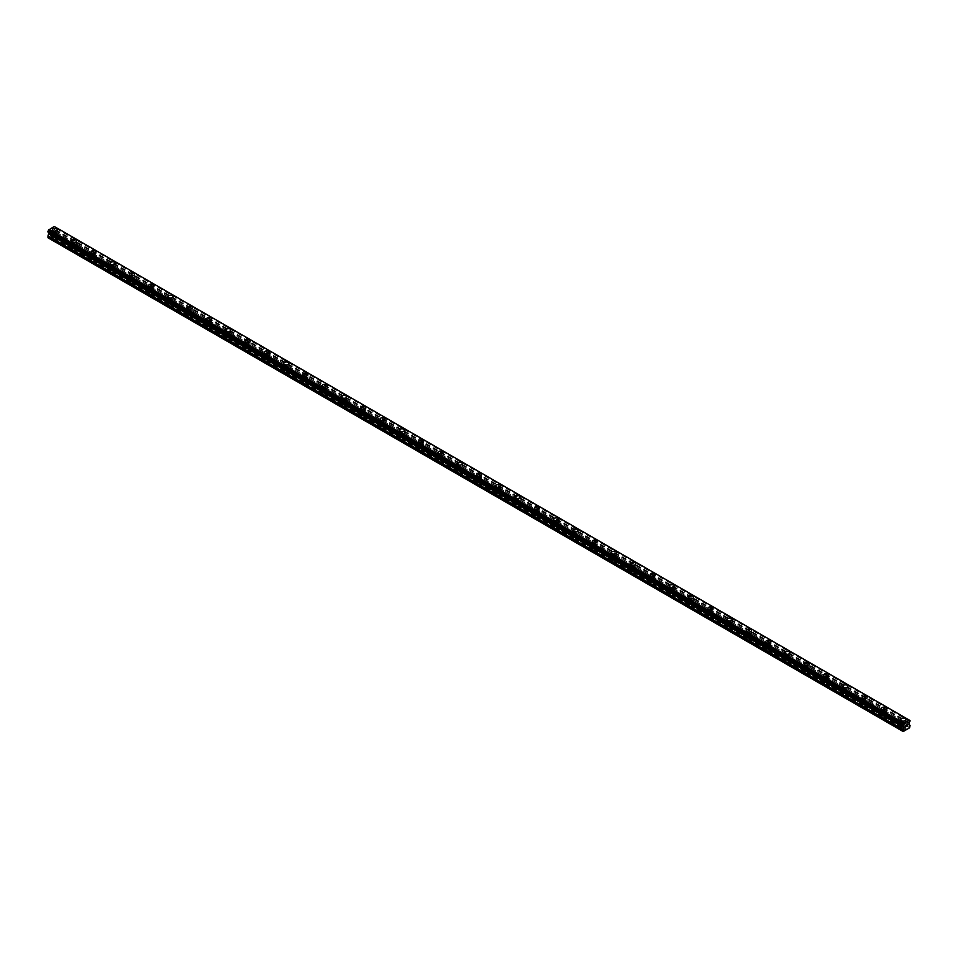 <?xml version="1.0" encoding="UTF-8"?>
<svg xmlns="http://www.w3.org/2000/svg" width="958" height="958" viewBox="0 0 958 958"><rect width="100%" height="100%" fill="white"/><g stroke="black" fill="none" stroke-linecap="round" stroke-linejoin="round"><path stroke-width="0.72" stroke-dasharray="4.79 3.59" d="M54.582 237.117L54.319 236.949A1.593 0.922 0 0 0 53.301 237.536L53.229 237.895A1.593 0.922 0 0 0 53.217 238.027A1.593 0.922 0 0 0 53.684 238.674A1.593 0.922 0 0 0 55.025 238.925L55.301 238.698A1.593 0.922 0 0 0 56.318 238.111L56.39 238.147A1.593 0.922 0 0 0 56.402 238.027A1.593 0.922 0 0 0 55.935 237.368A1.593 0.922 0 0 0 54.582 237.117L52.271 235.776L55.289 233.465L55.289 231.86L54.139 230.878L54.534 228.998A1.09 0.635 -60 0 1 55.121 227.98L55.193 226.986M53.684 233.848A1.593 0.922 0 0 0 55.42 234.051A1.593 0.922 0 0 0 56.402 233.201A1.593 0.922 0 0 0 55.935 232.543A1.593 0.922 0 0 0 54.199 232.351A1.593 0.922 0 0 0 53.217 233.201A1.593 0.922 0 0 0 53.684 233.848M57.312 229.86L57.312 229.86A2.503 1.449 180 0 1 55.768 231.189A2.503 1.449 180 0 1 53.037 230.878A2.503 1.449 180 0 1 52.307 229.86L52.307 229.86M73.874 248.242L73.598 248.086A1.593 0.922 0 0 0 72.58 248.673L72.521 249.02A1.593 0.922 0 0 0 72.497 249.152A1.593 0.922 0 0 0 72.964 249.798A1.593 0.922 0 0 0 74.317 250.062L74.58 249.834A1.593 0.922 0 0 0 75.598 249.248L75.67 249.284A1.593 0.922 0 0 0 75.682 249.152A1.593 0.922 0 0 0 75.215 248.505A1.593 0.922 0 0 0 73.874 248.242L56.39 238.147M72.964 244.985A1.593 0.922 0 0 0 74.7 245.176A1.593 0.922 0 0 0 75.682 244.326A1.593 0.922 0 0 0 75.215 243.679A1.593 0.922 0 0 0 73.479 243.476A1.593 0.922 0 0 0 72.497 244.326A1.593 0.922 0 0 0 72.964 244.985M76.592 240.997L76.592 240.985A2.503 1.449 180 0 1 75.047 242.326A2.503 1.449 180 0 1 72.329 242.015A2.503 1.449 180 0 1 71.587 240.997L71.587 240.985M93.154 259.378L92.878 259.223A1.593 0.922 0 0 0 91.86 259.81L91.8 260.157A1.593 0.922 0 0 0 91.776 260.289A1.593 0.922 0 0 0 92.243 260.935A1.593 0.922 0 0 0 93.597 261.199L93.872 260.959A1.593 0.922 0 0 0 94.878 260.372L94.95 260.408A1.593 0.922 0 0 0 94.962 260.289A1.593 0.922 0 0 0 94.495 259.642A1.593 0.922 0 0 0 93.154 259.378L75.67 249.284M92.243 256.109A1.593 0.922 0 0 0 93.98 256.313A1.593 0.922 0 0 0 94.962 255.463A1.593 0.922 0 0 0 94.495 254.816A1.593 0.922 0 0 0 92.758 254.612A1.593 0.922 0 0 0 91.776 255.463A1.593 0.922 0 0 0 92.243 256.109M95.872 252.122L95.872 252.122A2.503 1.449 180 0 1 94.327 253.463A2.503 1.449 180 0 1 91.609 253.151A2.503 1.449 180 0 1 90.878 252.122L90.878 252.122M112.433 270.503L112.158 270.348A1.593 0.922 0 0 0 111.14 270.934L111.08 271.294A1.593 0.922 0 0 0 111.068 271.413A1.593 0.922 0 0 0 111.523 272.072A1.593 0.922 0 0 0 112.876 272.323L113.152 272.096A1.593 0.922 0 0 0 114.17 271.509L114.23 271.545A1.593 0.922 0 0 0 114.242 271.413A1.593 0.922 0 0 0 113.774 270.767A1.593 0.922 0 0 0 112.433 270.503L94.95 260.408M111.523 267.246A1.593 0.922 0 0 0 113.26 267.438A1.593 0.922 0 0 0 114.242 266.599A1.593 0.922 0 0 0 113.774 265.941A1.593 0.922 0 0 0 112.05 265.749A1.593 0.922 0 0 0 111.068 266.599A1.593 0.922 0 0 0 111.523 267.246M115.152 263.258L115.152 263.258A2.503 1.449 180 0 1 113.607 264.588A2.503 1.449 180 0 1 110.888 264.276A2.503 1.449 180 0 1 110.158 263.258L110.158 263.258M131.713 281.64L131.438 281.484A1.593 0.922 0 0 0 130.42 282.071L130.36 282.418A1.593 0.922 0 0 0 130.348 282.55A1.593 0.922 0 0 0 130.815 283.197A1.593 0.922 0 0 0 132.156 283.46L132.432 283.233A1.593 0.922 0 0 0 133.449 282.646L133.509 282.682A1.593 0.922 0 0 0 133.521 282.55A1.593 0.922 0 0 0 133.054 281.903A1.593 0.922 0 0 0 131.713 281.64L114.23 271.545M130.815 278.371A1.593 0.922 0 0 0 132.539 278.574A1.593 0.922 0 0 0 133.521 277.724A1.593 0.922 0 0 0 133.054 277.078A1.593 0.922 0 0 0 131.33 276.874A1.593 0.922 0 0 0 130.348 277.724A1.593 0.922 0 0 0 130.815 278.371M134.431 274.395L134.431 274.383A2.503 1.449 180 0 1 132.887 275.724A2.503 1.449 180 0 1 130.168 275.413A2.503 1.449 180 0 1 129.438 274.395L129.438 274.383M150.993 292.777L150.717 292.609A1.593 0.922 0 0 0 149.699 293.196L149.64 293.555A1.593 0.922 0 0 0 149.628 293.687A1.593 0.922 0 0 0 150.095 294.334A1.593 0.922 0 0 0 151.436 294.597L151.711 294.357A1.593 0.922 0 0 0 152.729 293.771L152.789 293.807A1.593 0.922 0 0 0 152.801 293.687A1.593 0.922 0 0 0 152.346 293.028A1.593 0.922 0 0 0 150.993 292.777L133.509 282.682M150.095 289.508A1.593 0.922 0 0 0 151.819 289.711A1.593 0.922 0 0 0 152.801 288.861A1.593 0.922 0 0 0 152.346 288.214A1.593 0.922 0 0 0 150.61 288.011A1.593 0.922 0 0 0 149.628 288.861A1.593 0.922 0 0 0 150.095 289.508M153.711 285.52L153.711 285.52A2.503 1.449 180 0 1 152.178 286.861A2.503 1.449 180 0 1 149.448 286.538A2.503 1.449 180 0 1 148.718 285.52L148.718 285.52M170.273 303.902L169.997 303.746A1.593 0.922 0 0 0 168.991 304.333L168.919 304.692A1.593 0.922 0 0 0 168.907 304.812A1.593 0.922 0 0 0 169.374 305.458A1.593 0.922 0 0 0 170.716 305.722L170.991 305.494A1.593 0.922 0 0 0 172.009 304.907L172.069 304.943A1.593 0.922 0 0 0 172.093 304.812A1.593 0.922 0 0 0 171.626 304.165A1.593 0.922 0 0 0 170.273 303.902L152.789 293.807M169.374 300.644A1.593 0.922 0 0 0 171.111 300.836A1.593 0.922 0 0 0 172.093 299.986A1.593 0.922 0 0 0 171.626 299.339A1.593 0.922 0 0 0 169.889 299.136A1.593 0.922 0 0 0 168.907 299.986A1.593 0.922 0 0 0 169.374 300.644M173.003 296.645L173.003 296.657A2.503 1.449 180 0 1 171.458 297.986A2.503 1.449 180 0 1 168.728 297.675A2.503 1.449 180 0 1 167.997 296.657L167.997 296.645M189.552 315.038L189.289 314.883A1.593 0.922 0 0 0 188.271 315.469L188.199 315.817A1.593 0.922 0 0 0 188.187 315.948A1.593 0.922 0 0 0 188.654 316.595A1.593 0.922 0 0 0 189.995 316.859L190.271 316.619A1.593 0.922 0 0 0 191.289 316.032L191.349 316.068A1.593 0.922 0 0 0 191.372 315.948A1.593 0.922 0 0 0 190.905 315.302A1.593 0.922 0 0 0 189.552 315.038L172.069 304.943M188.654 311.769A1.593 0.922 0 0 0 190.391 311.973A1.593 0.922 0 0 0 191.372 311.122A1.593 0.922 0 0 0 190.905 310.476A1.593 0.922 0 0 0 189.169 310.272A1.593 0.922 0 0 0 188.187 311.122A1.593 0.922 0 0 0 188.654 311.769M192.283 307.781L192.283 307.781A2.503 1.449 180 0 1 190.738 309.123A2.503 1.449 180 0 1 188.007 308.811A2.503 1.449 180 0 1 187.277 307.781L187.277 307.781M208.844 326.163L208.569 326.007A1.593 0.922 0 0 0 207.551 326.594L207.491 326.953A1.593 0.922 0 0 0 207.467 327.073A1.593 0.922 0 0 0 207.934 327.732A1.593 0.922 0 0 0 209.287 327.983L209.551 327.756A1.593 0.922 0 0 0 210.568 327.169L210.64 327.205A1.593 0.922 0 0 0 210.652 327.073A1.593 0.922 0 0 0 210.185 326.427A1.593 0.922 0 0 0 208.844 326.163L191.349 316.068M207.934 322.906A1.593 0.922 0 0 0 209.67 323.097A1.593 0.922 0 0 0 210.652 322.259A1.593 0.922 0 0 0 210.185 321.601A1.593 0.922 0 0 0 208.449 321.409A1.593 0.922 0 0 0 207.467 322.259A1.593 0.922 0 0 0 207.934 322.906M211.562 318.918L211.562 318.918A2.503 1.449 180 0 1 210.018 320.247A2.503 1.449 180 0 1 207.287 319.936A2.503 1.449 180 0 1 206.557 318.918L206.557 318.918M228.124 337.3L227.848 337.144A1.593 0.922 0 0 0 226.83 337.731L226.771 338.078A1.593 0.922 0 0 0 226.747 338.21A1.593 0.922 0 0 0 227.214 338.857A1.593 0.922 0 0 0 228.567 339.12L228.842 338.892A1.593 0.922 0 0 0 229.848 338.306L229.92 338.342A1.593 0.922 0 0 0 229.932 338.21A1.593 0.922 0 0 0 229.465 337.563A1.593 0.922 0 0 0 228.124 337.3L210.64 327.205M227.214 334.031A1.593 0.922 0 0 0 228.95 334.234A1.593 0.922 0 0 0 229.932 333.384A1.593 0.922 0 0 0 229.465 332.737A1.593 0.922 0 0 0 227.729 332.534A1.593 0.922 0 0 0 226.747 333.384A1.593 0.922 0 0 0 227.214 334.031M230.842 330.055L230.842 330.043A2.503 1.449 180 0 1 229.297 331.384A2.503 1.449 180 0 1 226.579 331.073A2.503 1.449 180 0 1 225.837 330.055L225.837 330.043M247.404 348.437L247.128 348.269A1.593 0.922 0 0 0 246.11 348.856L246.05 349.215A1.593 0.922 0 0 0 246.038 349.347A1.593 0.922 0 0 0 246.493 349.993A1.593 0.922 0 0 0 247.847 350.257L248.122 350.017A1.593 0.922 0 0 0 249.14 349.43L249.2 349.466A1.593 0.922 0 0 0 249.212 349.347A1.593 0.922 0 0 0 248.745 348.688A1.593 0.922 0 0 0 247.404 348.437L229.92 338.342M246.493 345.167A1.593 0.922 0 0 0 248.23 345.371A1.593 0.922 0 0 0 249.212 344.521A1.593 0.922 0 0 0 248.745 343.874A1.593 0.922 0 0 0 247.02 343.671A1.593 0.922 0 0 0 246.038 344.521A1.593 0.922 0 0 0 246.493 345.167M250.122 341.18L250.122 341.18A2.503 1.449 180 0 1 248.577 342.521A2.503 1.449 180 0 1 245.859 342.198A2.503 1.449 180 0 1 245.128 341.18L245.128 341.18M266.683 359.561L266.408 359.406A1.593 0.922 0 0 0 265.39 359.992L265.33 360.352A1.593 0.922 0 0 0 265.318 360.471A1.593 0.922 0 0 0 265.785 361.118A1.593 0.922 0 0 0 267.126 361.382L267.402 361.154A1.593 0.922 0 0 0 268.42 360.567L268.479 360.603A1.593 0.922 0 0 0 268.491 360.471A1.593 0.922 0 0 0 268.024 359.825A1.593 0.922 0 0 0 266.683 359.561L249.2 349.466M265.785 356.304A1.593 0.922 0 0 0 267.51 356.496A1.593 0.922 0 0 0 268.491 355.646A1.593 0.922 0 0 0 268.024 354.999A1.593 0.922 0 0 0 266.3 354.807A1.593 0.922 0 0 0 265.318 355.646A1.593 0.922 0 0 0 265.785 356.304M269.402 352.316L269.402 352.304A2.503 1.449 180 0 1 267.857 353.646A2.503 1.449 180 0 1 265.138 353.334A2.503 1.449 180 0 1 264.408 352.316L264.408 352.304M285.963 370.698L285.688 370.542A1.593 0.922 0 0 0 284.67 371.129L284.61 371.476A1.593 0.922 0 0 0 284.598 371.608A1.593 0.922 0 0 0 285.065 372.255A1.593 0.922 0 0 0 286.406 372.518L286.682 372.279A1.593 0.922 0 0 0 287.699 371.692L287.759 371.728A1.593 0.922 0 0 0 287.771 371.608A1.593 0.922 0 0 0 287.316 370.962A1.593 0.922 0 0 0 285.963 370.698L268.479 360.603M285.065 367.429A1.593 0.922 0 0 0 286.789 367.632A1.593 0.922 0 0 0 287.771 366.782A1.593 0.922 0 0 0 287.316 366.136A1.593 0.922 0 0 0 285.58 365.932A1.593 0.922 0 0 0 284.598 366.782A1.593 0.922 0 0 0 285.065 367.429M288.681 363.441L288.681 363.441A2.503 1.449 180 0 1 287.137 364.782A2.503 1.449 180 0 1 284.418 364.471A2.503 1.449 180 0 1 283.688 363.441L283.688 363.441M305.243 381.823L304.967 381.667A1.593 0.922 0 0 0 303.961 382.254L303.89 382.613A1.593 0.922 0 0 0 303.878 382.733A1.593 0.922 0 0 0 304.345 383.392A1.593 0.922 0 0 0 305.686 383.643L305.961 383.416A1.593 0.922 0 0 0 306.979 382.829L307.039 382.865A1.593 0.922 0 0 0 307.063 382.733A1.593 0.922 0 0 0 306.596 382.086A1.593 0.922 0 0 0 305.243 381.823L287.759 371.728M304.345 378.566A1.593 0.922 0 0 0 306.081 378.757A1.593 0.922 0 0 0 307.063 377.919A1.593 0.922 0 0 0 306.596 377.26A1.593 0.922 0 0 0 304.86 377.069A1.593 0.922 0 0 0 303.878 377.919A1.593 0.922 0 0 0 304.345 378.566M307.961 374.578L307.961 374.578A2.503 1.449 180 0 1 306.428 375.907A2.503 1.449 180 0 1 303.698 375.596A2.503 1.449 180 0 1 302.968 374.578L302.968 374.578M324.522 392.96L324.259 392.804A1.593 0.922 0 0 0 323.241 393.391L323.169 393.738A1.593 0.922 0 0 0 323.157 393.87A1.593 0.922 0 0 0 323.624 394.516A1.593 0.922 0 0 0 324.966 394.78L325.241 394.552A1.593 0.922 0 0 0 326.259 393.966L326.319 394.001A1.593 0.922 0 0 0 326.343 393.87A1.593 0.922 0 0 0 325.876 393.223A1.593 0.922 0 0 0 324.522 392.96L307.039 382.865M323.624 389.69A1.593 0.922 0 0 0 325.361 389.894A1.593 0.922 0 0 0 326.343 389.044A1.593 0.922 0 0 0 325.876 388.397A1.593 0.922 0 0 0 324.139 388.194A1.593 0.922 0 0 0 323.157 389.044A1.593 0.922 0 0 0 323.624 389.69M327.253 385.715L327.253 385.703A2.503 1.449 180 0 1 325.708 387.044A2.503 1.449 180 0 1 322.978 386.733A2.503 1.449 180 0 1 322.247 385.715L322.247 385.703M343.814 404.096L343.539 403.929A1.593 0.922 0 0 0 342.521 404.516L342.449 404.875A1.593 0.922 0 0 0 342.437 405.006A1.593 0.922 0 0 0 342.904 405.653A1.593 0.922 0 0 0 344.257 405.917L344.521 405.677A1.593 0.922 0 0 0 345.539 405.09L345.61 405.126A1.593 0.922 0 0 0 345.622 405.006A1.593 0.922 0 0 0 345.155 404.348A1.593 0.922 0 0 0 343.814 404.096L326.319 394.001M342.904 400.827A1.593 0.922 0 0 0 344.641 401.031A1.593 0.922 0 0 0 345.622 400.181A1.593 0.922 0 0 0 345.155 399.534A1.593 0.922 0 0 0 343.419 399.33A1.593 0.922 0 0 0 342.437 400.181A1.593 0.922 0 0 0 342.904 400.827M346.533 396.84L346.533 396.84A2.503 1.449 180 0 1 344.988 398.181A2.503 1.449 180 0 1 342.257 397.857A2.503 1.449 180 0 1 341.527 396.84L341.527 396.84M363.094 415.221L362.819 415.065A1.593 0.922 0 0 0 361.801 415.652L361.741 416.011A1.593 0.922 0 0 0 361.717 416.131A1.593 0.922 0 0 0 362.184 416.778A1.593 0.922 0 0 0 363.537 417.041L363.812 416.814A1.593 0.922 0 0 0 364.818 416.227L364.89 416.263A1.593 0.922 0 0 0 364.902 416.131A1.593 0.922 0 0 0 364.435 415.485A1.593 0.922 0 0 0 363.094 415.221L345.61 405.126M362.184 411.964A1.593 0.922 0 0 0 363.92 412.156A1.593 0.922 0 0 0 364.902 411.305A1.593 0.922 0 0 0 364.435 410.659A1.593 0.922 0 0 0 362.699 410.467A1.593 0.922 0 0 0 361.717 411.305A1.593 0.922 0 0 0 362.184 411.964M365.812 407.976L365.812 407.976A2.503 1.449 180 0 1 364.268 409.305A2.503 1.449 180 0 1 361.549 408.994A2.503 1.449 180 0 1 360.807 407.976L360.807 407.976M382.374 426.358L382.098 426.202A1.593 0.922 0 0 0 381.08 426.789L381.021 427.136A1.593 0.922 0 0 0 380.997 427.268A1.593 0.922 0 0 0 381.464 427.915A1.593 0.922 0 0 0 382.817 428.178L383.092 427.939A1.593 0.922 0 0 0 384.11 427.352L384.17 427.388A1.593 0.922 0 0 0 384.182 427.268A1.593 0.922 0 0 0 383.715 426.621A1.593 0.922 0 0 0 382.374 426.358L364.89 416.263M381.464 423.089A1.593 0.922 0 0 0 383.2 423.292A1.593 0.922 0 0 0 384.182 422.442A1.593 0.922 0 0 0 383.715 421.795A1.593 0.922 0 0 0 381.979 421.592A1.593 0.922 0 0 0 380.997 422.442A1.593 0.922 0 0 0 381.464 423.089M385.092 419.101L385.092 419.101A2.503 1.449 180 0 1 383.547 420.442A2.503 1.449 180 0 1 380.829 420.131A2.503 1.449 180 0 1 380.098 419.101L380.098 419.101M401.653 437.483L401.378 437.327A1.593 0.922 0 0 0 400.36 437.914L400.3 438.273A1.593 0.922 0 0 0 400.288 438.393A1.593 0.922 0 0 0 400.755 439.051A1.593 0.922 0 0 0 402.097 439.303L402.372 439.075A1.593 0.922 0 0 0 403.39 438.489L403.45 438.524A1.593 0.922 0 0 0 403.462 438.393A1.593 0.922 0 0 0 402.995 437.746A1.593 0.922 0 0 0 401.653 437.483L384.17 427.388M400.755 434.225A1.593 0.922 0 0 0 402.48 434.417A1.593 0.922 0 0 0 403.462 433.579A1.593 0.922 0 0 0 402.995 432.92A1.593 0.922 0 0 0 401.27 432.729A1.593 0.922 0 0 0 400.288 433.579A1.593 0.922 0 0 0 400.755 434.225M404.372 430.238L404.372 430.238A2.503 1.449 180 0 1 402.827 431.567A2.503 1.449 180 0 1 400.109 431.256A2.503 1.449 180 0 1 399.378 430.238L399.378 430.238M420.933 448.619L420.658 448.464A1.593 0.922 0 0 0 419.64 449.051L419.58 449.398A1.593 0.922 0 0 0 419.568 449.53A1.593 0.922 0 0 0 420.035 450.176A1.593 0.922 0 0 0 421.376 450.44L421.652 450.212A1.593 0.922 0 0 0 422.67 449.625L422.729 449.661A1.593 0.922 0 0 0 422.741 449.53A1.593 0.922 0 0 0 422.286 448.883A1.593 0.922 0 0 0 420.933 448.619L403.45 438.524M420.035 445.35A1.593 0.922 0 0 0 421.76 445.554A1.593 0.922 0 0 0 422.741 444.704A1.593 0.922 0 0 0 422.286 444.057A1.593 0.922 0 0 0 420.55 443.853A1.593 0.922 0 0 0 419.568 444.704A1.593 0.922 0 0 0 420.035 445.35M423.652 441.363L423.652 441.375A2.503 1.449 180 0 1 422.107 442.704A2.503 1.449 180 0 1 419.388 442.392A2.503 1.449 180 0 1 418.658 441.375L418.658 441.363M440.213 459.756L439.938 459.589A1.593 0.922 0 0 0 438.932 460.175L438.86 460.535A1.593 0.922 0 0 0 438.848 460.666A1.593 0.922 0 0 0 439.315 461.313A1.593 0.922 0 0 0 440.656 461.576L440.931 461.337A1.593 0.922 0 0 0 441.949 460.75L442.009 460.786A1.593 0.922 0 0 0 442.033 460.666A1.593 0.922 0 0 0 441.566 460.008A1.593 0.922 0 0 0 440.213 459.756L422.729 449.661M439.315 456.487A1.593 0.922 0 0 0 441.051 456.691A1.593 0.922 0 0 0 442.033 455.84A1.593 0.922 0 0 0 441.566 455.194A1.593 0.922 0 0 0 439.83 454.99A1.593 0.922 0 0 0 438.848 455.84A1.593 0.922 0 0 0 439.315 456.487M442.931 452.499L442.931 452.499A2.503 1.449 180 0 1 441.399 453.841A2.503 1.449 180 0 1 438.668 453.517A2.503 1.449 180 0 1 437.938 452.499L437.938 452.499M459.493 470.881L459.217 470.725A1.593 0.922 0 0 0 458.211 471.312L458.14 471.671A1.593 0.922 0 0 0 458.128 471.791A1.593 0.922 0 0 0 458.595 472.438A1.593 0.922 0 0 0 459.936 472.701L460.211 472.474A1.593 0.922 0 0 0 461.229 471.887L461.289 471.923A1.593 0.922 0 0 0 461.313 471.791A1.593 0.922 0 0 0 460.846 471.144A1.593 0.922 0 0 0 459.493 470.881L442.009 460.786M458.595 467.624A1.593 0.922 0 0 0 460.331 467.815A1.593 0.922 0 0 0 461.313 466.965A1.593 0.922 0 0 0 460.846 466.318A1.593 0.922 0 0 0 459.11 466.127A1.593 0.922 0 0 0 458.128 466.965A1.593 0.922 0 0 0 458.595 467.624M462.223 463.636L462.223 463.636A2.503 1.449 180 0 1 460.678 464.965A2.503 1.449 180 0 1 457.948 464.654A2.503 1.449 180 0 1 457.217 463.636L457.217 463.636M478.784 482.018L478.509 481.862A1.593 0.922 0 0 0 477.491 482.449L477.419 482.796A1.593 0.922 0 0 0 477.407 482.928A1.593 0.922 0 0 0 477.874 483.574A1.593 0.922 0 0 0 479.216 483.838L479.491 483.598A1.593 0.922 0 0 0 480.509 483.012L480.581 483.06A1.593 0.922 0 0 0 480.593 482.928A1.593 0.922 0 0 0 480.126 482.281A1.593 0.922 0 0 0 478.784 482.018L461.289 471.923M477.874 478.749A1.593 0.922 0 0 0 479.611 478.952A1.593 0.922 0 0 0 480.593 478.102A1.593 0.922 0 0 0 480.126 477.455A1.593 0.922 0 0 0 478.389 477.252A1.593 0.922 0 0 0 477.407 478.102A1.593 0.922 0 0 0 477.874 478.749M481.503 474.761L481.503 474.761A2.503 1.449 180 0 1 479.958 476.102A2.503 1.449 180 0 1 477.228 475.791A2.503 1.449 180 0 1 476.497 474.761L476.497 474.761M498.064 493.154L497.789 492.987A1.593 0.922 0 0 0 496.771 493.574L496.711 493.933A1.593 0.922 0 0 0 496.687 494.053A1.593 0.922 0 0 0 497.154 494.711A1.593 0.922 0 0 0 498.507 494.963L498.783 494.735A1.593 0.922 0 0 0 499.789 494.148L499.86 494.184A1.593 0.922 0 0 0 499.872 494.053A1.593 0.922 0 0 0 499.405 493.406A1.593 0.922 0 0 0 498.064 493.154L480.581 483.06M497.154 489.885A1.593 0.922 0 0 0 498.89 490.077A1.593 0.922 0 0 0 499.872 489.239A1.593 0.922 0 0 0 499.405 488.58A1.593 0.922 0 0 0 497.669 488.388A1.593 0.922 0 0 0 496.687 489.239A1.593 0.922 0 0 0 497.154 489.885M500.783 485.898L500.783 485.898A2.503 1.449 180 0 1 499.238 487.227A2.503 1.449 180 0 1 496.519 486.915A2.503 1.449 180 0 1 495.777 485.898L495.777 485.898M517.344 504.279L517.069 504.124A1.593 0.922 0 0 0 516.051 504.71L515.991 505.058A1.593 0.922 0 0 0 515.967 505.189A1.593 0.922 0 0 0 516.434 505.836A1.593 0.922 0 0 0 517.787 506.099L518.062 505.872A1.593 0.922 0 0 0 519.068 505.285L519.14 505.321A1.593 0.922 0 0 0 519.152 505.189A1.593 0.922 0 0 0 518.685 504.543A1.593 0.922 0 0 0 517.344 504.279L499.86 494.184M516.434 501.01A1.593 0.922 0 0 0 518.17 501.214A1.593 0.922 0 0 0 519.152 500.363A1.593 0.922 0 0 0 518.685 499.717A1.593 0.922 0 0 0 516.949 499.513A1.593 0.922 0 0 0 515.967 500.363A1.593 0.922 0 0 0 516.434 501.01M520.062 497.034L520.062 497.022A2.503 1.449 180 0 1 518.518 498.364A2.503 1.449 180 0 1 515.799 498.052A2.503 1.449 180 0 1 515.069 497.034L515.069 497.022M536.624 515.416L536.348 515.248A1.593 0.922 0 0 0 535.33 515.835L535.271 516.194A1.593 0.922 0 0 0 535.259 516.326A1.593 0.922 0 0 0 535.714 516.973A1.593 0.922 0 0 0 537.067 517.236L537.342 516.997A1.593 0.922 0 0 0 538.36 516.41L538.42 516.446A1.593 0.922 0 0 0 538.432 516.326A1.593 0.922 0 0 0 537.965 515.667A1.593 0.922 0 0 0 536.624 515.416L519.14 505.321M535.714 512.147A1.593 0.922 0 0 0 537.45 512.35A1.593 0.922 0 0 0 538.432 511.5A1.593 0.922 0 0 0 537.965 510.854A1.593 0.922 0 0 0 536.24 510.65A1.593 0.922 0 0 0 535.259 511.5A1.593 0.922 0 0 0 535.714 512.147M539.342 508.159L539.342 508.159A2.503 1.449 180 0 1 537.797 509.5A2.503 1.449 180 0 1 535.079 509.177A2.503 1.449 180 0 1 534.348 508.159L534.348 508.159M555.903 526.541L555.628 526.385A1.593 0.922 0 0 0 554.61 526.972L554.55 527.331A1.593 0.922 0 0 0 554.538 527.451A1.593 0.922 0 0 0 555.005 528.097A1.593 0.922 0 0 0 556.347 528.361L556.622 528.133A1.593 0.922 0 0 0 557.64 527.547L557.7 527.583A1.593 0.922 0 0 0 557.712 527.451A1.593 0.922 0 0 0 557.245 526.804A1.593 0.922 0 0 0 555.903 526.541L538.42 516.446M555.005 523.284A1.593 0.922 0 0 0 556.73 523.475A1.593 0.922 0 0 0 557.712 522.625A1.593 0.922 0 0 0 557.245 521.978A1.593 0.922 0 0 0 555.52 521.787A1.593 0.922 0 0 0 554.538 522.625A1.593 0.922 0 0 0 555.005 523.284M558.622 519.296L558.622 519.296A2.503 1.449 180 0 1 557.077 520.625A2.503 1.449 180 0 1 554.359 520.314A2.503 1.449 180 0 1 553.628 519.296L553.628 519.296M575.183 537.678L574.908 537.522A1.593 0.922 0 0 0 573.89 538.109L573.83 538.456A1.593 0.922 0 0 0 573.818 538.588A1.593 0.922 0 0 0 574.285 539.234A1.593 0.922 0 0 0 575.626 539.498L575.902 539.258A1.593 0.922 0 0 0 576.92 538.671L576.979 538.719A1.593 0.922 0 0 0 577.003 538.588A1.593 0.922 0 0 0 576.536 537.941A1.593 0.922 0 0 0 575.183 537.678L557.7 527.583M574.285 534.408A1.593 0.922 0 0 0 576.021 534.612A1.593 0.922 0 0 0 577.003 533.762A1.593 0.922 0 0 0 576.536 533.115A1.593 0.922 0 0 0 574.8 532.911A1.593 0.922 0 0 0 573.818 533.762A1.593 0.922 0 0 0 574.285 534.408M577.902 530.421L577.902 530.421A2.503 1.449 180 0 1 576.369 531.762A2.503 1.449 180 0 1 573.638 531.451A2.503 1.449 180 0 1 572.908 530.421L572.908 530.421M594.463 548.814L594.188 548.647A1.593 0.922 0 0 0 593.182 549.233L593.11 549.593A1.593 0.922 0 0 0 593.098 549.712A1.593 0.922 0 0 0 593.565 550.371A1.593 0.922 0 0 0 594.906 550.622L595.181 550.395A1.593 0.922 0 0 0 596.199 549.808L596.259 549.844A1.593 0.922 0 0 0 596.283 549.712A1.593 0.922 0 0 0 595.816 549.066A1.593 0.922 0 0 0 594.463 548.814L576.979 538.719M593.565 545.545A1.593 0.922 0 0 0 595.301 545.737A1.593 0.922 0 0 0 596.283 544.898A1.593 0.922 0 0 0 595.816 544.24A1.593 0.922 0 0 0 594.08 544.048A1.593 0.922 0 0 0 593.098 544.898A1.593 0.922 0 0 0 593.565 545.545M597.193 541.557L597.193 541.557A2.503 1.449 180 0 1 595.648 542.887A2.503 1.449 180 0 1 592.918 542.575A2.503 1.449 180 0 1 592.188 541.557L592.188 541.557M613.743 559.939L613.479 559.783A1.593 0.922 0 0 0 612.461 560.37L612.39 560.717A1.593 0.922 0 0 0 612.378 560.849A1.593 0.922 0 0 0 612.845 561.496A1.593 0.922 0 0 0 614.186 561.759L614.461 561.532A1.593 0.922 0 0 0 615.479 560.945L615.551 560.981A1.593 0.922 0 0 0 615.563 560.849A1.593 0.922 0 0 0 615.096 560.202A1.593 0.922 0 0 0 613.743 559.939L596.259 549.844M612.845 556.67A1.593 0.922 0 0 0 614.581 556.873A1.593 0.922 0 0 0 615.563 556.023A1.593 0.922 0 0 0 615.096 555.377A1.593 0.922 0 0 0 613.36 555.173A1.593 0.922 0 0 0 612.378 556.023A1.593 0.922 0 0 0 612.845 556.67M616.473 552.694L616.473 552.682A2.503 1.449 180 0 1 614.928 554.023A2.503 1.449 180 0 1 612.198 553.712A2.503 1.449 180 0 1 611.467 552.694L611.467 552.682M633.034 571.076L632.759 570.92A1.593 0.922 0 0 0 631.741 571.495L631.681 571.854A1.593 0.922 0 0 0 631.657 571.986A1.593 0.922 0 0 0 632.124 572.633A1.593 0.922 0 0 0 633.477 572.896L633.741 572.656A1.593 0.922 0 0 0 634.759 572.07L634.831 572.106A1.593 0.922 0 0 0 634.843 571.986A1.593 0.922 0 0 0 634.376 571.327A1.593 0.922 0 0 0 633.034 571.076L615.551 560.981M632.124 567.807A1.593 0.922 0 0 0 633.861 568.01A1.593 0.922 0 0 0 634.843 567.16A1.593 0.922 0 0 0 634.376 566.513A1.593 0.922 0 0 0 632.639 566.31A1.593 0.922 0 0 0 631.657 567.16A1.593 0.922 0 0 0 632.124 567.807M635.753 563.819L635.753 563.819A2.503 1.449 180 0 1 634.208 565.16A2.503 1.449 180 0 1 631.49 564.837A2.503 1.449 180 0 1 630.747 563.819L630.747 563.819M652.314 582.201L652.039 582.045A1.593 0.922 0 0 0 651.021 582.632L650.961 582.991A1.593 0.922 0 0 0 650.937 583.111A1.593 0.922 0 0 0 651.404 583.769A1.593 0.922 0 0 0 652.757 584.021L653.033 583.793A1.593 0.922 0 0 0 654.039 583.206L654.11 583.242A1.593 0.922 0 0 0 654.122 583.111A1.593 0.922 0 0 0 653.655 582.464A1.593 0.922 0 0 0 652.314 582.201L634.831 572.106M651.404 578.943A1.593 0.922 0 0 0 653.14 579.135A1.593 0.922 0 0 0 654.122 578.285A1.593 0.922 0 0 0 653.655 577.638A1.593 0.922 0 0 0 651.919 577.446A1.593 0.922 0 0 0 650.937 578.285A1.593 0.922 0 0 0 651.404 578.943M655.033 574.956L655.033 574.956A2.503 1.449 180 0 1 653.488 576.285A2.503 1.449 180 0 1 650.769 575.974A2.503 1.449 180 0 1 650.039 574.956L650.039 574.956M671.594 593.337L671.319 593.182A1.593 0.922 0 0 0 670.301 593.768L670.241 594.116A1.593 0.922 0 0 0 670.229 594.247A1.593 0.922 0 0 0 670.684 594.894A1.593 0.922 0 0 0 672.037 595.158L672.312 594.918A1.593 0.922 0 0 0 673.33 594.331L673.39 594.379A1.593 0.922 0 0 0 673.402 594.247A1.593 0.922 0 0 0 672.935 593.601A1.593 0.922 0 0 0 671.594 593.337L654.11 583.242M670.684 590.068A1.593 0.922 0 0 0 672.42 590.272A1.593 0.922 0 0 0 673.402 589.421A1.593 0.922 0 0 0 672.935 588.775A1.593 0.922 0 0 0 671.211 588.571A1.593 0.922 0 0 0 670.229 589.421A1.593 0.922 0 0 0 670.684 590.068M674.312 586.08L674.312 586.08A2.503 1.449 180 0 1 672.767 587.422A2.503 1.449 180 0 1 670.049 587.11A2.503 1.449 180 0 1 669.319 586.08L669.319 586.08M690.874 604.474L690.598 604.306A1.593 0.922 0 0 0 689.58 604.893L689.52 605.252A1.593 0.922 0 0 0 689.509 605.384A1.593 0.922 0 0 0 689.976 606.031A1.593 0.922 0 0 0 691.317 606.282L691.592 606.055A1.593 0.922 0 0 0 692.61 605.468L692.67 605.504A1.593 0.922 0 0 0 692.682 605.384A1.593 0.922 0 0 0 692.215 604.726A1.593 0.922 0 0 0 690.874 604.474L673.39 594.379M689.976 601.205A1.593 0.922 0 0 0 691.7 601.408A1.593 0.922 0 0 0 692.682 600.558A1.593 0.922 0 0 0 692.215 599.9A1.593 0.922 0 0 0 690.49 599.708A1.593 0.922 0 0 0 689.509 600.558A1.593 0.922 0 0 0 689.976 601.205M693.592 597.217L693.592 597.217A2.503 1.449 180 0 1 692.047 598.546A2.503 1.449 180 0 1 689.329 598.235A2.503 1.449 180 0 1 688.598 597.217L688.598 597.217M710.153 615.599L709.878 615.443A1.593 0.922 0 0 0 708.86 616.03L708.8 616.377A1.593 0.922 0 0 0 708.788 616.509A1.593 0.922 0 0 0 709.255 617.156A1.593 0.922 0 0 0 710.596 617.419L710.872 617.192A1.593 0.922 0 0 0 711.89 616.605L711.95 616.641A1.593 0.922 0 0 0 711.962 616.509A1.593 0.922 0 0 0 711.507 615.862A1.593 0.922 0 0 0 710.153 615.599L692.67 605.504M709.255 612.342A1.593 0.922 0 0 0 710.98 612.533A1.593 0.922 0 0 0 711.962 611.683A1.593 0.922 0 0 0 711.507 611.036A1.593 0.922 0 0 0 709.77 610.833A1.593 0.922 0 0 0 708.788 611.683A1.593 0.922 0 0 0 709.255 612.342M712.872 608.354L712.872 608.342A2.503 1.449 180 0 1 711.339 609.683A2.503 1.449 180 0 1 708.609 609.372A2.503 1.449 180 0 1 707.878 608.354L707.878 608.342M729.433 626.736L729.158 626.58A1.593 0.922 0 0 0 728.152 627.167L728.08 627.514A1.593 0.922 0 0 0 728.068 627.646A1.593 0.922 0 0 0 728.535 628.292A1.593 0.922 0 0 0 729.876 628.556L730.152 628.316A1.593 0.922 0 0 0 731.17 627.73L731.229 627.765A1.593 0.922 0 0 0 731.253 627.646A1.593 0.922 0 0 0 730.786 626.987A1.593 0.922 0 0 0 729.433 626.736L711.95 616.641M728.535 623.466A1.593 0.922 0 0 0 730.271 623.67A1.593 0.922 0 0 0 731.253 622.82A1.593 0.922 0 0 0 730.786 622.173A1.593 0.922 0 0 0 729.05 621.97A1.593 0.922 0 0 0 728.068 622.82A1.593 0.922 0 0 0 728.535 623.466M732.163 619.479L732.163 619.479A2.503 1.449 180 0 1 730.619 620.82A2.503 1.449 180 0 1 727.888 620.509A2.503 1.449 180 0 1 727.158 619.479L727.158 619.479M748.713 637.86L748.449 637.705A1.593 0.922 0 0 0 747.432 638.291L747.36 638.651A1.593 0.922 0 0 0 747.348 638.77A1.593 0.922 0 0 0 747.815 639.429A1.593 0.922 0 0 0 749.156 639.681L749.431 639.453A1.593 0.922 0 0 0 750.449 638.866L750.509 638.902A1.593 0.922 0 0 0 750.533 638.77A1.593 0.922 0 0 0 750.066 638.124A1.593 0.922 0 0 0 748.713 637.86L731.229 627.765M747.815 634.603A1.593 0.922 0 0 0 749.551 634.795A1.593 0.922 0 0 0 750.533 633.945A1.593 0.922 0 0 0 750.066 633.298A1.593 0.922 0 0 0 748.33 633.106A1.593 0.922 0 0 0 747.348 633.945A1.593 0.922 0 0 0 747.815 634.603M751.443 630.615L751.443 630.615A2.503 1.449 180 0 1 749.898 631.945A2.503 1.449 180 0 1 747.168 631.633A2.503 1.449 180 0 1 746.438 630.615L746.438 630.615M768.005 648.997L767.729 648.841A1.593 0.922 0 0 0 766.711 649.428L766.651 649.775A1.593 0.922 0 0 0 766.628 649.907A1.593 0.922 0 0 0 767.095 650.554A1.593 0.922 0 0 0 768.448 650.817L768.711 650.578A1.593 0.922 0 0 0 769.729 650.003L769.801 650.039A1.593 0.922 0 0 0 769.813 649.907A1.593 0.922 0 0 0 769.346 649.261A1.593 0.922 0 0 0 768.005 648.997L750.509 638.902M767.095 645.728A1.593 0.922 0 0 0 768.831 645.932A1.593 0.922 0 0 0 769.813 645.081A1.593 0.922 0 0 0 769.346 644.435A1.593 0.922 0 0 0 767.609 644.231A1.593 0.922 0 0 0 766.628 645.081A1.593 0.922 0 0 0 767.095 645.728M770.723 641.752L770.723 641.74A2.503 1.449 180 0 1 769.178 643.081A2.503 1.449 180 0 1 766.448 642.77A2.503 1.449 180 0 1 765.717 641.752L765.717 641.74M787.284 660.134L787.009 659.966A1.593 0.922 0 0 0 785.991 660.553L785.931 660.912A1.593 0.922 0 0 0 785.907 661.044A1.593 0.922 0 0 0 786.374 661.691A1.593 0.922 0 0 0 787.727 661.942L788.003 661.715A1.593 0.922 0 0 0 789.009 661.128L789.081 661.164A1.593 0.922 0 0 0 789.093 661.044A1.593 0.922 0 0 0 788.626 660.385A1.593 0.922 0 0 0 787.284 660.134L769.801 650.039M786.374 656.865A1.593 0.922 0 0 0 788.111 657.068A1.593 0.922 0 0 0 789.093 656.218A1.593 0.922 0 0 0 788.626 655.559A1.593 0.922 0 0 0 786.889 655.368A1.593 0.922 0 0 0 785.907 656.218A1.593 0.922 0 0 0 786.374 656.865M790.003 652.877L790.003 652.877A2.503 1.449 180 0 1 788.458 654.206A2.503 1.449 180 0 1 785.74 653.895A2.503 1.449 180 0 1 784.997 652.877L784.997 652.877M806.564 671.259L806.289 671.103A1.593 0.922 0 0 0 805.271 671.69L805.211 672.037A1.593 0.922 0 0 0 805.199 672.169A1.593 0.922 0 0 0 805.654 672.815A1.593 0.922 0 0 0 807.007 673.079L807.283 672.851A1.593 0.922 0 0 0 808.301 672.265L808.36 672.3A1.593 0.922 0 0 0 808.372 672.169A1.593 0.922 0 0 0 807.905 671.522A1.593 0.922 0 0 0 806.564 671.259L789.081 661.164M805.654 668.001A1.593 0.922 0 0 0 807.39 668.193A1.593 0.922 0 0 0 808.372 667.343A1.593 0.922 0 0 0 807.905 666.696A1.593 0.922 0 0 0 806.181 666.493A1.593 0.922 0 0 0 805.199 667.343A1.593 0.922 0 0 0 805.654 668.001M809.282 664.014L809.282 664.002A2.503 1.449 180 0 1 807.738 665.343A2.503 1.449 180 0 1 805.019 665.032A2.503 1.449 180 0 1 804.289 664.014L804.289 664.002M825.844 682.395L825.568 682.24A1.593 0.922 0 0 0 824.551 682.826L824.491 683.174A1.593 0.922 0 0 0 824.479 683.305A1.593 0.922 0 0 0 824.946 683.952A1.593 0.922 0 0 0 826.287 684.216L826.562 683.976A1.593 0.922 0 0 0 827.58 683.389L827.64 683.425A1.593 0.922 0 0 0 827.652 683.305A1.593 0.922 0 0 0 827.185 682.659A1.593 0.922 0 0 0 825.844 682.395L808.36 672.3M824.946 679.126A1.593 0.922 0 0 0 826.67 679.33A1.593 0.922 0 0 0 827.652 678.48A1.593 0.922 0 0 0 827.185 677.833A1.593 0.922 0 0 0 825.461 677.629A1.593 0.922 0 0 0 824.479 678.48A1.593 0.922 0 0 0 824.946 679.126M828.562 675.139L828.562 675.139A2.503 1.449 180 0 1 827.017 676.48A2.503 1.449 180 0 1 824.299 676.168A2.503 1.449 180 0 1 823.569 675.139L823.569 675.139M845.124 693.52L844.848 693.364A1.593 0.922 0 0 0 843.83 693.951L843.77 694.31A1.593 0.922 0 0 0 843.759 694.43A1.593 0.922 0 0 0 844.226 695.089A1.593 0.922 0 0 0 845.567 695.34L845.842 695.113A1.593 0.922 0 0 0 846.86 694.526L846.92 694.562A1.593 0.922 0 0 0 846.932 694.43A1.593 0.922 0 0 0 846.477 693.784A1.593 0.922 0 0 0 845.124 693.52L827.64 683.425M844.226 690.263A1.593 0.922 0 0 0 845.95 690.455A1.593 0.922 0 0 0 846.932 689.616A1.593 0.922 0 0 0 846.477 688.958A1.593 0.922 0 0 0 844.74 688.766A1.593 0.922 0 0 0 843.759 689.616A1.593 0.922 0 0 0 844.226 690.263M847.842 686.275L847.842 686.275A2.503 1.449 180 0 1 846.297 687.605A2.503 1.449 180 0 1 843.579 687.293A2.503 1.449 180 0 1 842.848 686.275L842.848 686.275M864.403 704.657L864.128 704.501A1.593 0.922 0 0 0 863.122 705.088L863.05 705.435A1.593 0.922 0 0 0 863.038 705.567A1.593 0.922 0 0 0 863.505 706.214A1.593 0.922 0 0 0 864.846 706.477L865.122 706.25A1.593 0.922 0 0 0 866.14 705.663L866.2 705.699A1.593 0.922 0 0 0 866.224 705.567A1.593 0.922 0 0 0 865.757 704.92A1.593 0.922 0 0 0 864.403 704.657L846.92 694.562M863.505 701.388A1.593 0.922 0 0 0 865.242 701.591A1.593 0.922 0 0 0 866.224 700.741A1.593 0.922 0 0 0 865.757 700.094A1.593 0.922 0 0 0 864.02 699.891A1.593 0.922 0 0 0 863.038 700.741A1.593 0.922 0 0 0 863.505 701.388M867.122 697.412L867.122 697.4A2.503 1.449 180 0 1 865.589 698.741A2.503 1.449 180 0 1 862.859 698.43A2.503 1.449 180 0 1 862.128 697.412L862.128 697.4M883.683 715.794L883.42 715.626A1.593 0.922 0 0 0 882.402 716.213L882.33 716.572A1.593 0.922 0 0 0 882.318 716.704A1.593 0.922 0 0 0 882.785 717.35A1.593 0.922 0 0 0 884.126 717.602L884.402 717.374A1.593 0.922 0 0 0 885.42 716.788L885.479 716.824A1.593 0.922 0 0 0 885.503 716.704A1.593 0.922 0 0 0 885.036 716.045A1.593 0.922 0 0 0 883.683 715.794L866.2 705.699M882.785 712.524A1.593 0.922 0 0 0 884.521 712.728A1.593 0.922 0 0 0 885.503 711.878A1.593 0.922 0 0 0 885.036 711.219A1.593 0.922 0 0 0 883.3 711.028A1.593 0.922 0 0 0 882.318 711.878A1.593 0.922 0 0 0 882.785 712.524M886.413 708.537L886.413 708.537A2.503 1.449 180 0 1 884.869 709.866A2.503 1.449 180 0 1 882.138 709.555A2.503 1.449 180 0 1 881.408 708.537L881.408 708.537M902.065 728.475A1.593 0.922 0 0 0 903.418 728.739L903.681 728.511A1.593 0.922 0 0 0 904.699 727.924L904.771 727.96A1.593 0.922 0 0 0 904.783 727.829A1.593 0.922 0 0 0 904.316 727.182A1.593 0.922 0 0 0 902.975 726.918L902.699 726.763A1.593 0.922 0 0 0 901.682 727.35L901.61 727.697A1.593 0.922 0 0 0 901.598 727.829A1.593 0.922 0 0 0 902.065 728.475M902.065 723.661A1.593 0.922 0 0 0 903.801 723.853A1.593 0.922 0 0 0 904.783 723.003A1.593 0.922 0 0 0 904.316 722.356A1.593 0.922 0 0 0 902.58 722.152A1.593 0.922 0 0 0 901.598 723.003A1.593 0.922 0 0 0 902.065 723.661M905.693 719.662L905.693 719.674A2.503 1.449 180 0 1 904.148 721.003A2.503 1.449 180 0 1 901.418 720.691A2.503 1.449 180 0 1 900.688 719.674L900.688 719.662M901.418 724.032A2.503 1.449 0 0 0 904.148 724.344A2.503 1.449 0 0 0 905.693 723.003A2.503 1.449 0 0 0 904.963 721.985A2.503 1.449 0 0 0 902.232 721.673A2.503 1.449 0 0 0 900.688 723.003A2.503 1.449 0 0 0 901.418 724.032M901.418 721.027A2.503 1.449 0 0 0 904.148 721.338A2.503 1.449 0 0 0 905.693 720.009A2.503 1.449 0 0 0 904.963 718.979A2.503 1.449 0 0 0 902.232 718.668A2.503 1.449 0 0 0 900.688 720.009A2.503 1.449 0 0 0 901.418 721.027M882.138 712.896A2.503 1.449 0 0 0 884.869 713.207A2.503 1.449 0 0 0 886.413 711.878A2.503 1.449 0 0 0 885.671 710.86A2.503 1.449 0 0 0 882.953 710.537A2.503 1.449 0 0 0 881.408 711.878A2.503 1.449 0 0 0 882.138 712.896M882.138 709.89A2.503 1.449 0 0 0 884.869 710.201A2.503 1.449 0 0 0 886.413 708.872A2.503 1.449 0 0 0 885.671 707.854A2.503 1.449 0 0 0 882.953 707.543A2.503 1.449 0 0 0 881.408 708.872A2.503 1.449 0 0 0 882.138 709.89M862.859 701.759A2.503 1.449 0 0 0 865.589 702.07A2.503 1.449 0 0 0 867.122 700.741A2.503 1.449 0 0 0 866.391 699.723A2.503 1.449 0 0 0 863.673 699.412A2.503 1.449 0 0 0 862.128 700.741A2.503 1.449 0 0 0 862.859 701.759M862.859 698.765A2.503 1.449 0 0 0 865.589 699.077A2.503 1.449 0 0 0 867.122 697.735A2.503 1.449 0 0 0 866.391 696.717A2.503 1.449 0 0 0 863.673 696.406A2.503 1.449 0 0 0 862.128 697.735A2.503 1.449 0 0 0 862.859 698.765M843.579 690.634A2.503 1.449 0 0 0 846.297 690.946A2.503 1.449 0 0 0 847.842 689.616A2.503 1.449 0 0 0 847.111 688.586A2.503 1.449 0 0 0 844.393 688.275A2.503 1.449 0 0 0 842.848 689.616A2.503 1.449 0 0 0 843.579 690.634M843.579 687.628A2.503 1.449 0 0 0 846.297 687.94A2.503 1.449 0 0 0 847.842 686.611A2.503 1.449 0 0 0 847.111 685.593A2.503 1.449 0 0 0 844.393 685.269A2.503 1.449 0 0 0 842.848 686.611A2.503 1.449 0 0 0 843.579 687.628M824.299 679.497A2.503 1.449 0 0 0 827.017 679.809A2.503 1.449 0 0 0 828.562 678.48A2.503 1.449 0 0 0 827.832 677.462A2.503 1.449 0 0 0 825.113 677.15A2.503 1.449 0 0 0 823.569 678.48A2.503 1.449 0 0 0 824.299 679.497M824.299 676.492A2.503 1.449 0 0 0 827.017 676.815A2.503 1.449 0 0 0 828.562 675.474A2.503 1.449 0 0 0 827.832 674.456A2.503 1.449 0 0 0 825.113 674.145A2.503 1.449 0 0 0 823.569 675.474A2.503 1.449 0 0 0 824.299 676.492M805.019 668.373A2.503 1.449 0 0 0 807.738 668.684A2.503 1.449 0 0 0 809.282 667.343A2.503 1.449 0 0 0 808.552 666.325A2.503 1.449 0 0 0 805.822 666.014A2.503 1.449 0 0 0 804.289 667.343A2.503 1.449 0 0 0 805.019 668.373M805.019 665.367A2.503 1.449 0 0 0 807.738 665.678A2.503 1.449 0 0 0 809.282 664.349A2.503 1.449 0 0 0 808.552 663.319A2.503 1.449 0 0 0 805.822 663.008A2.503 1.449 0 0 0 804.289 664.349A2.503 1.449 0 0 0 805.019 665.367M785.74 657.236A2.503 1.449 0 0 0 788.458 657.547A2.503 1.449 0 0 0 790.003 656.218A2.503 1.449 0 0 0 789.272 655.188A2.503 1.449 0 0 0 786.542 654.877A2.503 1.449 0 0 0 784.997 656.218A2.503 1.449 0 0 0 785.74 657.236M785.74 654.23A2.503 1.449 0 0 0 788.458 654.542A2.503 1.449 0 0 0 790.003 653.212A2.503 1.449 0 0 0 789.272 652.194A2.503 1.449 0 0 0 786.542 651.883A2.503 1.449 0 0 0 784.997 653.212A2.503 1.449 0 0 0 785.74 654.23M766.448 646.099A2.503 1.449 0 0 0 769.178 646.41A2.503 1.449 0 0 0 770.723 645.081A2.503 1.449 0 0 0 769.992 644.063A2.503 1.449 0 0 0 767.262 643.752A2.503 1.449 0 0 0 765.717 645.081A2.503 1.449 0 0 0 766.448 646.099M766.448 643.105A2.503 1.449 0 0 0 769.178 643.417A2.503 1.449 0 0 0 770.723 642.076A2.503 1.449 0 0 0 769.992 641.058A2.503 1.449 0 0 0 767.262 640.746A2.503 1.449 0 0 0 765.717 642.076A2.503 1.449 0 0 0 766.448 643.105M747.168 634.974A2.503 1.449 0 0 0 749.898 635.286A2.503 1.449 0 0 0 751.443 633.945A2.503 1.449 0 0 0 750.713 632.927A2.503 1.449 0 0 0 747.982 632.615A2.503 1.449 0 0 0 746.438 633.945A2.503 1.449 0 0 0 747.168 634.974M747.168 631.969A2.503 1.449 0 0 0 749.898 632.28A2.503 1.449 0 0 0 751.443 630.951A2.503 1.449 0 0 0 750.713 629.933A2.503 1.449 0 0 0 747.982 629.61A2.503 1.449 0 0 0 746.438 630.951A2.503 1.449 0 0 0 747.168 631.969M727.888 623.838A2.503 1.449 0 0 0 730.619 624.149A2.503 1.449 0 0 0 732.163 622.82A2.503 1.449 0 0 0 731.421 621.802A2.503 1.449 0 0 0 728.703 621.491A2.503 1.449 0 0 0 727.158 622.82A2.503 1.449 0 0 0 727.888 623.838M727.888 620.832A2.503 1.449 0 0 0 730.619 621.155A2.503 1.449 0 0 0 732.163 619.814A2.503 1.449 0 0 0 731.421 618.796A2.503 1.449 0 0 0 728.703 618.485A2.503 1.449 0 0 0 727.158 619.814A2.503 1.449 0 0 0 727.888 620.832M708.609 612.701A2.503 1.449 0 0 0 711.339 613.024A2.503 1.449 0 0 0 712.872 611.683A2.503 1.449 0 0 0 712.141 610.665A2.503 1.449 0 0 0 709.423 610.354A2.503 1.449 0 0 0 707.878 611.683A2.503 1.449 0 0 0 708.609 612.701M708.609 609.707A2.503 1.449 0 0 0 711.339 610.018A2.503 1.449 0 0 0 712.872 608.689A2.503 1.449 0 0 0 712.141 607.659A2.503 1.449 0 0 0 709.423 607.348A2.503 1.449 0 0 0 707.878 608.689A2.503 1.449 0 0 0 708.609 609.707M689.329 601.576A2.503 1.449 0 0 0 692.047 601.887A2.503 1.449 0 0 0 693.592 600.558A2.503 1.449 0 0 0 692.862 599.528A2.503 1.449 0 0 0 690.143 599.217A2.503 1.449 0 0 0 688.598 600.558A2.503 1.449 0 0 0 689.329 601.576M689.329 598.57A2.503 1.449 0 0 0 692.047 598.882A2.503 1.449 0 0 0 693.592 597.553A2.503 1.449 0 0 0 692.862 596.535A2.503 1.449 0 0 0 690.143 596.223A2.503 1.449 0 0 0 688.598 597.553A2.503 1.449 0 0 0 689.329 598.57M670.049 590.439A2.503 1.449 0 0 0 672.767 590.751A2.503 1.449 0 0 0 674.312 589.421A2.503 1.449 0 0 0 673.582 588.404A2.503 1.449 0 0 0 670.863 588.092A2.503 1.449 0 0 0 669.319 589.421A2.503 1.449 0 0 0 670.049 590.439M670.049 587.446A2.503 1.449 0 0 0 672.767 587.757A2.503 1.449 0 0 0 674.312 586.416A2.503 1.449 0 0 0 673.582 585.398A2.503 1.449 0 0 0 670.863 585.087A2.503 1.449 0 0 0 669.319 586.416A2.503 1.449 0 0 0 670.049 587.446M650.769 579.315A2.503 1.449 0 0 0 653.488 579.626A2.503 1.449 0 0 0 655.033 578.285A2.503 1.449 0 0 0 654.302 577.267A2.503 1.449 0 0 0 651.572 576.956A2.503 1.449 0 0 0 650.039 578.285A2.503 1.449 0 0 0 650.769 579.315M650.769 576.309A2.503 1.449 0 0 0 653.488 576.62A2.503 1.449 0 0 0 655.033 575.291A2.503 1.449 0 0 0 654.302 574.273A2.503 1.449 0 0 0 651.572 573.95A2.503 1.449 0 0 0 650.039 575.291A2.503 1.449 0 0 0 650.769 576.309M631.49 568.178A2.503 1.449 0 0 0 634.208 568.489A2.503 1.449 0 0 0 635.753 567.16A2.503 1.449 0 0 0 635.022 566.142A2.503 1.449 0 0 0 632.292 565.831A2.503 1.449 0 0 0 630.747 567.16A2.503 1.449 0 0 0 631.49 568.178M631.49 565.172A2.503 1.449 0 0 0 634.208 565.495A2.503 1.449 0 0 0 635.753 564.154A2.503 1.449 0 0 0 635.022 563.136A2.503 1.449 0 0 0 632.292 562.825A2.503 1.449 0 0 0 630.747 564.154A2.503 1.449 0 0 0 631.49 565.172M612.198 557.041A2.503 1.449 0 0 0 614.928 557.364A2.503 1.449 0 0 0 616.473 556.023A2.503 1.449 0 0 0 615.743 555.005A2.503 1.449 0 0 0 613.012 554.694A2.503 1.449 0 0 0 611.467 556.023A2.503 1.449 0 0 0 612.198 557.041M612.198 554.047A2.503 1.449 0 0 0 614.928 554.359A2.503 1.449 0 0 0 616.473 553.029A2.503 1.449 0 0 0 615.743 552A2.503 1.449 0 0 0 613.012 551.688A2.503 1.449 0 0 0 611.467 553.029A2.503 1.449 0 0 0 612.198 554.047M592.918 545.916A2.503 1.449 0 0 0 595.648 546.228A2.503 1.449 0 0 0 597.193 544.898A2.503 1.449 0 0 0 596.451 543.869A2.503 1.449 0 0 0 593.732 543.557A2.503 1.449 0 0 0 592.188 544.898A2.503 1.449 0 0 0 592.918 545.916M592.918 542.911A2.503 1.449 0 0 0 595.648 543.222A2.503 1.449 0 0 0 597.193 541.893A2.503 1.449 0 0 0 596.451 540.875A2.503 1.449 0 0 0 593.732 540.563A2.503 1.449 0 0 0 592.188 541.893A2.503 1.449 0 0 0 592.918 542.911M573.638 534.78A2.503 1.449 0 0 0 576.369 535.091A2.503 1.449 0 0 0 577.902 533.762A2.503 1.449 0 0 0 577.171 532.744A2.503 1.449 0 0 0 574.453 532.432A2.503 1.449 0 0 0 572.908 533.762A2.503 1.449 0 0 0 573.638 534.78M573.638 531.786A2.503 1.449 0 0 0 576.369 532.097A2.503 1.449 0 0 0 577.902 530.756A2.503 1.449 0 0 0 577.171 529.738A2.503 1.449 0 0 0 574.453 529.427A2.503 1.449 0 0 0 572.908 530.756A2.503 1.449 0 0 0 573.638 531.786M554.359 523.655A2.503 1.449 0 0 0 557.077 523.966A2.503 1.449 0 0 0 558.622 522.625A2.503 1.449 0 0 0 557.891 521.607A2.503 1.449 0 0 0 555.173 521.296A2.503 1.449 0 0 0 553.628 522.625A2.503 1.449 0 0 0 554.359 523.655M554.359 520.649A2.503 1.449 0 0 0 557.077 520.96A2.503 1.449 0 0 0 558.622 519.631A2.503 1.449 0 0 0 557.891 518.613A2.503 1.449 0 0 0 555.173 518.29A2.503 1.449 0 0 0 553.628 519.631A2.503 1.449 0 0 0 554.359 520.649M535.079 512.518A2.503 1.449 0 0 0 537.797 512.829A2.503 1.449 0 0 0 539.342 511.5A2.503 1.449 0 0 0 538.612 510.482A2.503 1.449 0 0 0 535.893 510.159A2.503 1.449 0 0 0 534.348 511.5A2.503 1.449 0 0 0 535.079 512.518M535.079 509.512A2.503 1.449 0 0 0 537.797 509.824A2.503 1.449 0 0 0 539.342 508.494A2.503 1.449 0 0 0 538.612 507.477A2.503 1.449 0 0 0 535.893 507.165A2.503 1.449 0 0 0 534.348 508.494A2.503 1.449 0 0 0 535.079 509.512M515.799 501.381A2.503 1.449 0 0 0 518.518 501.705A2.503 1.449 0 0 0 520.062 500.363A2.503 1.449 0 0 0 519.332 499.346A2.503 1.449 0 0 0 516.601 499.034A2.503 1.449 0 0 0 515.069 500.363A2.503 1.449 0 0 0 515.799 501.381M515.799 498.388A2.503 1.449 0 0 0 518.518 498.699A2.503 1.449 0 0 0 520.062 497.37A2.503 1.449 0 0 0 519.332 496.34A2.503 1.449 0 0 0 516.601 496.028A2.503 1.449 0 0 0 515.069 497.37A2.503 1.449 0 0 0 515.799 498.388M496.519 490.256A2.503 1.449 0 0 0 499.238 490.568A2.503 1.449 0 0 0 500.783 489.239A2.503 1.449 0 0 0 500.052 488.209A2.503 1.449 0 0 0 497.322 487.897A2.503 1.449 0 0 0 495.777 489.239A2.503 1.449 0 0 0 496.519 490.256M496.519 487.251A2.503 1.449 0 0 0 499.238 487.562A2.503 1.449 0 0 0 500.783 486.233A2.503 1.449 0 0 0 500.052 485.215A2.503 1.449 0 0 0 497.322 484.904A2.503 1.449 0 0 0 495.777 486.233A2.503 1.449 0 0 0 496.519 487.251M477.228 479.12A2.503 1.449 0 0 0 479.958 479.431A2.503 1.449 0 0 0 481.503 478.102A2.503 1.449 0 0 0 480.772 477.084A2.503 1.449 0 0 0 478.042 476.773A2.503 1.449 0 0 0 476.497 478.102A2.503 1.449 0 0 0 477.228 479.12M477.228 476.126A2.503 1.449 0 0 0 479.958 476.437A2.503 1.449 0 0 0 481.503 475.096A2.503 1.449 0 0 0 480.772 474.078A2.503 1.449 0 0 0 478.042 473.767A2.503 1.449 0 0 0 476.497 475.096A2.503 1.449 0 0 0 477.228 476.126M457.948 467.995A2.503 1.449 0 0 0 460.678 468.306A2.503 1.449 0 0 0 462.223 466.965A2.503 1.449 0 0 0 461.481 465.947A2.503 1.449 0 0 0 458.762 465.636A2.503 1.449 0 0 0 457.217 466.965A2.503 1.449 0 0 0 457.948 467.995M457.948 464.989A2.503 1.449 0 0 0 460.678 465.301A2.503 1.449 0 0 0 462.223 463.971A2.503 1.449 0 0 0 461.481 462.954A2.503 1.449 0 0 0 458.762 462.63A2.503 1.449 0 0 0 457.217 463.971A2.503 1.449 0 0 0 457.948 464.989M438.668 456.858A2.503 1.449 0 0 0 441.399 457.17A2.503 1.449 0 0 0 442.931 455.84A2.503 1.449 0 0 0 442.201 454.822A2.503 1.449 0 0 0 439.483 454.499A2.503 1.449 0 0 0 437.938 455.84A2.503 1.449 0 0 0 438.668 456.858M438.668 453.853A2.503 1.449 0 0 0 441.399 454.164A2.503 1.449 0 0 0 442.931 452.835A2.503 1.449 0 0 0 442.201 451.817A2.503 1.449 0 0 0 439.483 451.505A2.503 1.449 0 0 0 437.938 452.835A2.503 1.449 0 0 0 438.668 453.853M419.388 445.721A2.503 1.449 0 0 0 422.107 446.045A2.503 1.449 0 0 0 423.652 444.704A2.503 1.449 0 0 0 422.921 443.686A2.503 1.449 0 0 0 420.203 443.374A2.503 1.449 0 0 0 418.658 444.704A2.503 1.449 0 0 0 419.388 445.721M419.388 442.728A2.503 1.449 0 0 0 422.107 443.039A2.503 1.449 0 0 0 423.652 441.71A2.503 1.449 0 0 0 422.921 440.68A2.503 1.449 0 0 0 420.203 440.369A2.503 1.449 0 0 0 418.658 441.71A2.503 1.449 0 0 0 419.388 442.728M400.109 434.597A2.503 1.449 0 0 0 402.827 434.908A2.503 1.449 0 0 0 404.372 433.579A2.503 1.449 0 0 0 403.641 432.549A2.503 1.449 0 0 0 400.923 432.238A2.503 1.449 0 0 0 399.378 433.579A2.503 1.449 0 0 0 400.109 434.597M400.109 431.591A2.503 1.449 0 0 0 402.827 431.902A2.503 1.449 0 0 0 404.372 430.573A2.503 1.449 0 0 0 403.641 429.555A2.503 1.449 0 0 0 400.923 429.244A2.503 1.449 0 0 0 399.378 430.573A2.503 1.449 0 0 0 400.109 431.591M380.829 423.46A2.503 1.449 0 0 0 383.547 423.771A2.503 1.449 0 0 0 385.092 422.442A2.503 1.449 0 0 0 384.362 421.424A2.503 1.449 0 0 0 381.631 421.113A2.503 1.449 0 0 0 380.098 422.442A2.503 1.449 0 0 0 380.829 423.46M380.829 420.466A2.503 1.449 0 0 0 383.547 420.778A2.503 1.449 0 0 0 385.092 419.436A2.503 1.449 0 0 0 384.362 418.418A2.503 1.449 0 0 0 381.631 418.107A2.503 1.449 0 0 0 380.098 419.436A2.503 1.449 0 0 0 380.829 420.466M361.549 412.335A2.503 1.449 0 0 0 364.268 412.647A2.503 1.449 0 0 0 365.812 411.305A2.503 1.449 0 0 0 365.082 410.287A2.503 1.449 0 0 0 362.352 409.976A2.503 1.449 0 0 0 360.807 411.305A2.503 1.449 0 0 0 361.549 412.335M361.549 409.329A2.503 1.449 0 0 0 364.268 409.641A2.503 1.449 0 0 0 365.812 408.312A2.503 1.449 0 0 0 365.082 407.282A2.503 1.449 0 0 0 362.352 406.97A2.503 1.449 0 0 0 360.807 408.312A2.503 1.449 0 0 0 361.549 409.329M342.257 401.198A2.503 1.449 0 0 0 344.988 401.51A2.503 1.449 0 0 0 346.533 400.181A2.503 1.449 0 0 0 345.802 399.163A2.503 1.449 0 0 0 343.072 398.839A2.503 1.449 0 0 0 341.527 400.181A2.503 1.449 0 0 0 342.257 401.198M342.257 398.193A2.503 1.449 0 0 0 344.988 398.504A2.503 1.449 0 0 0 346.533 397.175A2.503 1.449 0 0 0 345.802 396.157A2.503 1.449 0 0 0 343.072 395.846A2.503 1.449 0 0 0 341.527 397.175A2.503 1.449 0 0 0 342.257 398.193M322.978 390.062A2.503 1.449 0 0 0 325.708 390.385A2.503 1.449 0 0 0 327.253 389.044A2.503 1.449 0 0 0 326.51 388.026A2.503 1.449 0 0 0 323.792 387.715A2.503 1.449 0 0 0 322.247 389.044A2.503 1.449 0 0 0 322.978 390.062M322.978 387.068A2.503 1.449 0 0 0 325.708 387.379A2.503 1.449 0 0 0 327.253 386.038A2.503 1.449 0 0 0 326.51 385.02A2.503 1.449 0 0 0 323.792 384.709A2.503 1.449 0 0 0 322.247 386.038A2.503 1.449 0 0 0 322.978 387.068M303.698 378.937A2.503 1.449 0 0 0 306.428 379.248A2.503 1.449 0 0 0 307.961 377.919A2.503 1.449 0 0 0 307.231 376.889A2.503 1.449 0 0 0 304.512 376.578A2.503 1.449 0 0 0 302.968 377.919A2.503 1.449 0 0 0 303.698 378.937M303.698 375.931A2.503 1.449 0 0 0 306.428 376.243A2.503 1.449 0 0 0 307.961 374.913A2.503 1.449 0 0 0 307.231 373.895A2.503 1.449 0 0 0 304.512 373.584A2.503 1.449 0 0 0 302.968 374.913A2.503 1.449 0 0 0 303.698 375.931M284.418 367.8A2.503 1.449 0 0 0 287.137 368.111A2.503 1.449 0 0 0 288.681 366.782A2.503 1.449 0 0 0 287.951 365.764A2.503 1.449 0 0 0 285.233 365.453A2.503 1.449 0 0 0 283.688 366.782A2.503 1.449 0 0 0 284.418 367.8M284.418 364.794A2.503 1.449 0 0 0 287.137 365.118A2.503 1.449 0 0 0 288.681 363.777A2.503 1.449 0 0 0 287.951 362.759A2.503 1.449 0 0 0 285.233 362.447A2.503 1.449 0 0 0 283.688 363.777A2.503 1.449 0 0 0 284.418 364.794M265.138 356.675A2.503 1.449 0 0 0 267.857 356.987A2.503 1.449 0 0 0 269.402 355.646A2.503 1.449 0 0 0 268.671 354.628A2.503 1.449 0 0 0 265.953 354.316A2.503 1.449 0 0 0 264.408 355.646A2.503 1.449 0 0 0 265.138 356.675M265.138 353.67A2.503 1.449 0 0 0 267.857 353.981A2.503 1.449 0 0 0 269.402 352.652A2.503 1.449 0 0 0 268.671 351.622A2.503 1.449 0 0 0 265.953 351.311A2.503 1.449 0 0 0 264.408 352.652A2.503 1.449 0 0 0 265.138 353.67M245.859 345.539A2.503 1.449 0 0 0 248.577 345.85A2.503 1.449 0 0 0 250.122 344.521A2.503 1.449 0 0 0 249.391 343.503A2.503 1.449 0 0 0 246.661 343.18A2.503 1.449 0 0 0 245.128 344.521A2.503 1.449 0 0 0 245.859 345.539M245.859 342.533A2.503 1.449 0 0 0 248.577 342.844A2.503 1.449 0 0 0 250.122 341.515A2.503 1.449 0 0 0 249.391 340.497A2.503 1.449 0 0 0 246.661 340.186A2.503 1.449 0 0 0 245.128 341.515A2.503 1.449 0 0 0 245.859 342.533M226.579 334.402A2.503 1.449 0 0 0 229.297 334.713A2.503 1.449 0 0 0 230.842 333.384A2.503 1.449 0 0 0 230.112 332.366A2.503 1.449 0 0 0 227.381 332.055A2.503 1.449 0 0 0 225.837 333.384A2.503 1.449 0 0 0 226.579 334.402M226.579 331.408A2.503 1.449 0 0 0 229.297 331.719A2.503 1.449 0 0 0 230.842 330.378A2.503 1.449 0 0 0 230.112 329.36A2.503 1.449 0 0 0 227.381 329.049A2.503 1.449 0 0 0 225.837 330.378A2.503 1.449 0 0 0 226.579 331.408M207.287 323.277A2.503 1.449 0 0 0 210.018 323.588A2.503 1.449 0 0 0 211.562 322.259A2.503 1.449 0 0 0 210.832 321.229A2.503 1.449 0 0 0 208.102 320.918A2.503 1.449 0 0 0 206.557 322.259A2.503 1.449 0 0 0 207.287 323.277M207.287 320.271A2.503 1.449 0 0 0 210.018 320.583A2.503 1.449 0 0 0 211.562 319.254A2.503 1.449 0 0 0 210.832 318.236A2.503 1.449 0 0 0 208.102 317.924A2.503 1.449 0 0 0 206.557 319.254A2.503 1.449 0 0 0 207.287 320.271M188.007 312.14A2.503 1.449 0 0 0 190.738 312.452A2.503 1.449 0 0 0 192.283 311.122A2.503 1.449 0 0 0 191.552 310.105A2.503 1.449 0 0 0 188.822 309.793A2.503 1.449 0 0 0 187.277 311.122A2.503 1.449 0 0 0 188.007 312.14M188.007 309.135A2.503 1.449 0 0 0 190.738 309.458A2.503 1.449 0 0 0 192.283 308.117A2.503 1.449 0 0 0 191.552 307.099A2.503 1.449 0 0 0 188.822 306.788A2.503 1.449 0 0 0 187.277 308.117A2.503 1.449 0 0 0 188.007 309.135M168.728 301.016A2.503 1.449 0 0 0 171.458 301.327A2.503 1.449 0 0 0 173.003 299.986A2.503 1.449 0 0 0 172.26 298.968A2.503 1.449 0 0 0 169.542 298.656A2.503 1.449 0 0 0 167.997 299.986A2.503 1.449 0 0 0 168.728 301.016M168.728 298.01A2.503 1.449 0 0 0 171.458 298.321A2.503 1.449 0 0 0 173.003 296.992A2.503 1.449 0 0 0 172.26 295.962A2.503 1.449 0 0 0 169.542 295.651A2.503 1.449 0 0 0 167.997 296.992A2.503 1.449 0 0 0 168.728 298.01M149.448 289.879A2.503 1.449 0 0 0 152.178 290.19A2.503 1.449 0 0 0 153.711 288.861A2.503 1.449 0 0 0 152.981 287.843A2.503 1.449 0 0 0 150.262 287.52A2.503 1.449 0 0 0 148.718 288.861A2.503 1.449 0 0 0 149.448 289.879M149.448 286.873A2.503 1.449 0 0 0 152.178 287.184A2.503 1.449 0 0 0 153.711 285.855A2.503 1.449 0 0 0 152.981 284.837A2.503 1.449 0 0 0 150.262 284.526A2.503 1.449 0 0 0 148.718 285.855A2.503 1.449 0 0 0 149.448 286.873M130.168 278.742A2.503 1.449 0 0 0 132.887 279.053A2.503 1.449 0 0 0 134.431 277.724A2.503 1.449 0 0 0 133.701 276.706A2.503 1.449 0 0 0 130.983 276.395A2.503 1.449 0 0 0 129.438 277.724A2.503 1.449 0 0 0 130.168 278.742M130.168 275.748A2.503 1.449 0 0 0 132.887 276.06A2.503 1.449 0 0 0 134.431 274.718A2.503 1.449 0 0 0 133.701 273.701A2.503 1.449 0 0 0 130.983 273.389A2.503 1.449 0 0 0 129.438 274.718A2.503 1.449 0 0 0 130.168 275.748M110.888 267.617A2.503 1.449 0 0 0 113.607 267.929A2.503 1.449 0 0 0 115.152 266.599A2.503 1.449 0 0 0 114.421 265.57A2.503 1.449 0 0 0 111.703 265.258A2.503 1.449 0 0 0 110.158 266.599A2.503 1.449 0 0 0 110.888 267.617M110.888 264.612A2.503 1.449 0 0 0 113.607 264.923A2.503 1.449 0 0 0 115.152 263.594A2.503 1.449 0 0 0 114.421 262.576A2.503 1.449 0 0 0 111.703 262.264A2.503 1.449 0 0 0 110.158 263.594A2.503 1.449 0 0 0 110.888 264.612M91.609 256.481A2.503 1.449 0 0 0 94.327 256.792A2.503 1.449 0 0 0 95.872 255.463A2.503 1.449 0 0 0 95.141 254.445A2.503 1.449 0 0 0 92.411 254.133A2.503 1.449 0 0 0 90.878 255.463A2.503 1.449 0 0 0 91.609 256.481M91.609 253.475A2.503 1.449 0 0 0 94.327 253.798A2.503 1.449 0 0 0 95.872 252.457A2.503 1.449 0 0 0 95.141 251.439A2.503 1.449 0 0 0 92.411 251.128A2.503 1.449 0 0 0 90.878 252.457A2.503 1.449 0 0 0 91.609 253.475M72.329 245.356A2.503 1.449 0 0 0 75.047 245.667A2.503 1.449 0 0 0 76.592 244.326A2.503 1.449 0 0 0 75.862 243.308A2.503 1.449 0 0 0 73.131 242.997A2.503 1.449 0 0 0 71.587 244.326A2.503 1.449 0 0 0 72.329 245.356M72.329 242.35A2.503 1.449 0 0 0 75.047 242.661A2.503 1.449 0 0 0 76.592 241.332A2.503 1.449 0 0 0 75.862 240.302A2.503 1.449 0 0 0 73.131 239.991A2.503 1.449 0 0 0 71.587 241.332A2.503 1.449 0 0 0 72.329 242.35M53.037 234.219A2.503 1.449 0 0 0 55.768 234.53A2.503 1.449 0 0 0 57.312 233.201A2.503 1.449 0 0 0 56.582 232.183A2.503 1.449 0 0 0 53.852 231.86A2.503 1.449 0 0 0 52.307 233.201A2.503 1.449 0 0 0 53.037 234.219M53.037 231.213A2.503 1.449 0 0 0 55.768 231.525A2.503 1.449 0 0 0 57.312 230.195A2.503 1.449 0 0 0 56.582 229.178A2.503 1.449 0 0 0 53.852 228.866A2.503 1.449 0 0 0 52.307 230.195A2.503 1.449 0 0 0 53.037 231.213M906.172 724.943L905.37 727.002M906.723 725.026L907.465 724.344M907.442 724.523L906.639 726.272M52.546 230.842L51.828 231.261L52.546 230.854M52.546 231.597L52.546 232.231L52.546 231.597M52.546 232.231L51.828 232.65L52.546 232.231M51.828 232.758L52.63 230.686L51.828 232.758M50.846 231.728L50.846 233.321L50.87 231.716M50.846 233.321L50.93 231.872L50.846 233.321M48.391 238.015L52.271 235.776M47.948 232.016L48.08 232.04A1.09 0.635 -60 0 1 48.654 232.387L49.026 232.638M55.157 226.974L55.109 226.986A1.09 0.635 -60 0 1 54.522 226.627L54.259 226.459M902.975 726.918L885.479 716.824M909.609 727.829L54.798 234.315M907.082 729.289L904.771 727.96M902.699 726.763L885.42 716.788M901.682 727.35L884.402 717.374M901.61 727.697L884.126 717.602M883.42 715.626L866.14 705.663M882.402 716.213L865.122 706.25M882.33 716.572L864.846 706.477M864.128 704.501L846.86 694.526M863.122 705.088L845.842 695.113M863.05 705.435L845.567 695.34M844.848 693.364L827.58 683.389M843.83 693.951L826.562 683.976M843.77 694.31L826.287 684.216M825.568 682.24L808.301 672.265M824.551 682.826L807.283 672.851M824.491 683.174L807.007 673.079M806.289 671.103L789.009 661.128M805.271 671.69L788.003 661.715M805.211 672.037L787.727 661.942M787.009 659.966L769.729 650.003M785.991 660.553L768.711 650.578M785.931 660.912L768.448 650.817M767.729 648.841L750.449 638.866M766.711 649.428L749.431 639.453M766.651 649.775L749.156 639.681M748.449 637.705L731.17 627.73M747.432 638.291L730.152 628.316M747.36 638.651L729.876 628.556M729.158 626.58L711.89 616.605M728.152 627.167L710.872 617.192M728.08 627.514L710.596 617.419M709.878 615.443L692.61 605.468M708.86 616.03L691.592 606.055M708.8 616.377L691.317 606.282M690.598 604.306L673.33 594.331M689.58 604.893L672.312 594.918M689.52 605.252L672.037 595.158M671.319 593.182L654.039 583.206M670.301 593.768L653.033 583.793M670.241 594.116L652.757 584.021M652.039 582.045L634.759 572.07M651.021 582.632L633.741 572.656M650.961 582.991L633.477 572.896M632.759 570.92L615.479 560.945M631.741 571.495L614.461 561.532M631.681 571.854L614.186 561.759M613.479 559.783L596.199 549.808M612.461 560.37L595.181 550.395M612.39 560.717L594.906 550.622M594.188 548.647L576.92 538.671M593.182 549.233L575.902 539.258M593.11 549.593L575.626 539.498M574.908 537.522L557.64 527.547M573.89 538.109L556.622 528.133M573.83 538.456L556.347 528.361M555.628 526.385L538.36 516.41M554.61 526.972L537.342 516.997M554.55 527.331L537.067 517.236M536.348 515.248L519.068 505.285M535.33 515.835L518.062 505.872M535.271 516.194L517.787 506.099M517.069 504.124L499.789 494.148M516.051 504.71L498.783 494.735M515.991 505.058L498.507 494.963M497.789 492.987L480.509 483.012M496.771 493.574L479.491 483.598M496.711 493.933L479.216 483.838M478.509 481.862L461.229 471.887M477.491 482.449L460.211 472.474M477.419 482.796L459.936 472.701M459.217 470.725L441.949 460.75M458.211 471.312L440.931 461.337M458.14 471.671L440.656 461.576M439.938 459.589L422.67 449.625M438.932 460.175L421.652 450.212M438.86 460.535L421.376 450.44M420.658 448.464L403.39 438.489M419.64 449.051L402.372 439.075M419.58 449.398L402.097 439.303M401.378 437.327L384.11 427.352M400.36 437.914L383.092 427.939M400.3 438.273L382.817 428.178M382.098 426.202L364.818 416.227M381.08 426.789L363.812 416.814M381.021 427.136L363.537 417.041M362.819 415.065L345.539 405.09M361.801 415.652L344.521 405.677M361.741 416.011L344.257 405.917M343.539 403.929L326.259 393.966M342.521 404.516L325.241 394.552M342.449 404.875L324.966 394.78M324.259 392.804L306.979 382.829M323.241 393.391L305.961 383.416M323.169 393.738L305.686 383.643M304.967 381.667L287.699 371.692M303.961 382.254L286.682 372.279M303.89 382.613L286.406 372.518M285.688 370.542L268.42 360.567M284.67 371.129L267.402 361.154M284.61 371.476L267.126 361.382M266.408 359.406L249.14 349.43M265.39 359.992L248.122 350.017M265.33 360.352L247.847 350.257M247.128 348.269L229.848 338.306M246.11 348.856L228.842 338.892M246.05 349.215L228.567 339.12M227.848 337.144L210.568 327.169M226.83 337.731L209.551 327.756M226.771 338.078L209.287 327.983M208.569 326.007L191.289 316.032M207.551 326.594L190.271 316.619M207.491 326.953L189.995 316.859M189.289 314.883L172.009 304.907M188.271 315.469L170.991 305.494M188.199 315.817L170.716 305.722M169.997 303.746L152.729 293.771M168.991 304.333L151.711 294.357M168.919 304.692L151.436 294.597M150.717 292.609L133.449 282.646M149.699 293.196L132.432 283.233M149.64 293.555L132.156 283.46M131.438 281.484L114.17 271.509M130.42 282.071L113.152 272.096M130.36 282.418L112.876 272.323M112.158 270.348L94.878 260.372M111.14 270.934L93.872 260.959M111.08 271.294L93.597 261.199M92.878 259.223L75.598 249.248M91.86 259.81L74.58 249.834M91.8 260.157L74.317 250.062M73.598 248.086L56.318 238.111M72.58 248.673L55.301 238.698M72.521 249.02L55.025 238.925M54.319 236.949L52.103 235.68M53.301 237.536L51.085 236.267M53.229 237.895L50.918 236.554M910.1 726.99L55.289 233.465M909.274 722.631L54.462 229.106M909.346 722.512L54.534 228.998M910.052 720.536L55.241 227.022M54.522 226.627L909.334 720.153L55.109 226.986M909.31 720.117L54.498 226.603M48.726 232.423L902.867 725.565L48.654 232.387M903.538 725.948L48.954 232.566L903.478 725.913M905.729 730.08L903.418 728.739M905.897 729.78L903.681 728.511M906.915 729.194L904.699 727.924M910.1 725.374L55.289 231.86M910.004 725.17L55.193 231.656M909.046 724.607L54.235 231.082M908.95 724.404L54.139 230.878M908.95 723.35L54.139 229.836M909.046 723.039L54.235 229.513M909.92 721.494L55.121 227.98M910.004 721.398L55.193 227.884M910.052 721.314L55.241 227.8M910.1 721.158L55.289 227.645M910.1 720.644L55.289 227.118M48.69 232.423L902.867 725.565L48.08 232.04M56.402 238.027L56.402 233.201M75.682 249.152L75.682 244.326M94.962 260.289L94.962 255.463M114.242 271.413L114.242 266.599M133.521 282.55L133.521 277.724M152.801 293.687L152.801 288.861M172.093 304.812L172.093 299.986M191.372 315.948L191.372 311.122M210.652 327.073L210.652 322.259M229.932 338.21L229.932 333.384M249.212 349.347L249.212 344.521M268.491 360.471L268.491 355.646M287.771 371.608L287.771 366.782M307.063 382.733L307.063 377.919M326.343 393.87L326.343 389.044M345.622 405.006L345.622 400.181M364.902 416.131L364.902 411.305M384.182 427.268L384.182 422.442M403.462 438.393L403.462 433.579M422.741 449.53L422.741 444.704M442.033 460.666L442.033 455.84M461.313 471.791L461.313 466.965M480.593 482.928L480.593 478.102M499.872 494.053L499.872 489.239M519.152 505.189L519.152 500.363M538.432 516.326L538.432 511.5M557.712 527.451L557.712 522.625M577.003 538.588L577.003 533.762M596.283 549.712L596.283 544.898M615.563 560.849L615.563 556.023M634.843 571.986L634.843 567.16M654.122 583.111L654.122 578.285M673.402 594.247L673.402 589.421M692.682 605.384L692.682 600.558M711.962 616.509L711.962 611.683M731.253 627.646L731.253 622.82M750.533 638.77L750.533 633.945M769.813 649.907L769.813 645.081M789.093 661.044L789.093 656.218M808.372 672.169L808.372 667.343M827.652 683.305L827.652 678.48M846.932 694.43L846.932 689.616M866.224 705.567L866.224 700.741M885.503 716.704L885.503 711.878M904.783 727.829L904.783 723.003M905.693 723.003L905.693 720.009M886.413 711.878L886.413 708.872M867.122 700.741L867.122 697.735M847.842 689.616L847.842 686.611M828.562 678.48L828.562 675.474M809.282 667.343L809.282 664.349M790.003 656.218L790.003 653.212M770.723 645.081L770.723 642.076M751.443 633.945L751.443 630.951M732.163 622.82L732.163 619.814M712.872 611.683L712.872 608.689M693.592 600.558L693.592 597.553M674.312 589.421L674.312 586.416M655.033 578.285L655.033 575.291M635.753 567.16L635.753 564.154M616.473 556.023L616.473 553.029M597.193 544.898L597.193 541.893M577.902 533.762L577.902 530.756M558.622 522.625L558.622 519.631M539.342 511.5L539.342 508.494M520.062 500.363L520.062 497.37M500.783 489.239L500.783 486.233M481.503 478.102L481.503 475.096M462.223 466.965L462.223 463.971M442.931 455.84L442.931 452.835M423.652 444.704L423.652 441.71M404.372 433.579L404.372 430.573M385.092 422.442L385.092 419.436M365.812 411.305L365.812 408.312M346.533 400.181L346.533 397.175M327.253 389.044L327.253 386.038M307.961 377.919L307.961 374.913M288.681 366.782L288.681 363.777M269.402 355.646L269.402 352.652M250.122 344.521L250.122 341.515M230.842 333.384L230.842 330.378M211.562 322.259L211.562 319.254M192.283 311.122L192.283 308.117M173.003 299.986L173.003 296.992M153.711 288.861L153.711 285.855M134.431 277.724L134.431 274.718M115.152 266.599L115.152 263.594M95.872 255.463L95.872 252.457M76.592 244.326L76.592 241.332M57.312 233.201L57.312 230.195M52.307 233.201L52.307 230.195M71.587 244.326L71.587 241.332M90.878 255.463L90.878 252.457M110.158 266.599L110.158 263.594M129.438 277.724L129.438 274.718M148.718 288.861L148.718 285.855M167.997 299.986L167.997 296.992M187.277 311.122L187.277 308.117M206.557 322.259L206.557 319.254M225.837 333.384L225.837 330.378M245.128 344.521L245.128 341.515M264.408 355.646L264.408 352.652M283.688 366.782L283.688 363.777M302.968 377.919L302.968 374.913M322.247 389.044L322.247 386.038M341.527 400.181L341.527 397.175M360.807 411.305L360.807 408.312M380.098 422.442L380.098 419.436M399.378 433.579L399.378 430.573M418.658 444.704L418.658 441.71M437.938 455.84L437.938 452.835M457.217 466.965L457.217 463.971M476.497 478.102L476.497 475.096M495.777 489.239L495.777 486.233M515.069 500.363L515.069 497.37M534.348 511.5L534.348 508.494M553.628 522.625L553.628 519.631M572.908 533.762L572.908 530.756M592.188 544.898L592.188 541.893M611.467 556.023L611.467 553.029M630.747 567.16L630.747 564.154M650.039 578.285L650.039 575.291M669.319 589.421L669.319 586.416M688.598 600.558L688.598 597.553M707.878 611.683L707.878 608.689M727.158 622.82L727.158 619.814M746.438 633.945L746.438 630.951M765.717 645.081L765.717 642.076M784.997 656.218L784.997 653.212M804.289 667.343L804.289 664.349M823.569 678.48L823.569 675.474M842.848 689.616L842.848 686.611M862.128 700.741L862.128 697.735M881.408 711.878L881.408 708.872M900.688 723.003L900.688 720.009M901.598 727.829L901.598 723.003M882.318 716.704L882.318 711.878M863.038 705.567L863.038 700.741M843.759 694.43L843.759 689.616M824.479 683.305L824.479 678.48M805.199 672.169L805.199 667.343M785.907 661.044L785.907 656.218M766.628 649.907L766.628 645.081M747.348 638.77L747.348 633.945M728.068 627.646L728.068 622.82M708.788 616.509L708.788 611.683M689.509 605.384L689.509 600.558M670.229 594.247L670.229 589.421M650.937 583.111L650.937 578.285M631.657 571.986L631.657 567.16M612.378 560.849L612.378 556.023M593.098 549.712L593.098 544.898M573.818 538.588L573.818 533.762M554.538 527.451L554.538 522.625M535.259 516.326L535.259 511.5M515.967 505.189L515.967 500.363M496.687 494.053L496.687 489.239M477.407 482.928L477.407 478.102M458.128 471.791L458.128 466.965M438.848 460.666L438.848 455.84M419.568 449.53L419.568 444.704M400.288 438.393L400.288 433.579M380.997 427.268L380.997 422.442M361.717 416.131L361.717 411.305M342.437 405.006L342.437 400.181M323.157 393.87L323.157 389.044M303.878 382.733L303.878 377.919M284.598 371.608L284.598 366.782M265.318 360.471L265.318 355.646M246.038 349.347L246.038 344.521M226.747 338.21L226.747 333.384M207.467 327.073L207.467 322.259M188.187 315.948L188.187 311.122M168.907 304.812L168.907 299.986M149.628 293.687L149.628 288.861M130.348 282.55L130.348 277.724M111.068 271.413L111.068 266.599M91.776 260.289L91.776 255.463M72.497 249.152L72.497 244.326M53.217 238.027L53.217 233.201M909.549 720.488L54.738 226.962M903.262 725.589L48.451 232.064"/><path stroke-width="1.44" d="M52.307 229.86A2.503 1.449 180 0 1 53.852 228.519A2.503 1.449 180 0 1 56.582 228.842A2.503 1.449 180 0 1 57.312 229.86A2.503 1.449 180 0 1 55.768 231.189A2.503 1.449 180 0 1 53.037 230.878A2.503 1.449 180 0 1 52.307 229.86A2.503 1.449 180 0 1 53.852 228.531A2.503 1.449 180 0 1 56.582 228.842A2.503 1.449 180 0 1 57.312 229.86M71.587 240.985A2.503 1.449 180 0 1 73.131 239.656A2.503 1.449 180 0 1 75.862 239.967A2.503 1.449 180 0 1 76.592 240.997A2.503 1.449 180 0 1 75.047 242.326A2.503 1.449 180 0 1 72.329 242.015A2.503 1.449 180 0 1 71.587 240.985A2.503 1.449 180 0 1 73.131 239.656A2.503 1.449 180 0 1 75.862 239.979A2.503 1.449 180 0 1 76.592 240.985M90.878 252.122A2.503 1.449 180 0 1 92.411 250.792A2.503 1.449 180 0 1 95.141 251.104A2.503 1.449 180 0 1 95.872 252.122A2.503 1.449 180 0 1 94.327 253.451A2.503 1.449 180 0 1 91.609 253.14A2.503 1.449 180 0 1 90.878 252.122A2.503 1.449 180 0 1 92.411 250.792A2.503 1.449 180 0 1 95.141 251.104A2.503 1.449 180 0 1 95.872 252.122M110.158 263.258A2.503 1.449 180 0 1 111.703 261.917A2.503 1.449 180 0 1 114.421 262.229A2.503 1.449 180 0 1 115.152 263.258A2.503 1.449 180 0 1 113.607 264.588A2.503 1.449 180 0 1 110.888 264.276A2.503 1.449 180 0 1 110.158 263.258A2.503 1.449 180 0 1 111.703 261.929A2.503 1.449 180 0 1 114.421 262.241A2.503 1.449 180 0 1 115.152 263.258M129.438 274.383A2.503 1.449 180 0 1 130.983 273.054A2.503 1.449 180 0 1 133.701 273.365A2.503 1.449 180 0 1 134.431 274.395A2.503 1.449 180 0 1 132.887 275.724A2.503 1.449 180 0 1 130.168 275.401A2.503 1.449 180 0 1 129.438 274.383A2.503 1.449 180 0 1 130.983 273.054A2.503 1.449 180 0 1 133.701 273.365A2.503 1.449 180 0 1 134.431 274.383M148.718 285.52A2.503 1.449 180 0 1 150.262 284.191A2.503 1.449 180 0 1 152.981 284.502A2.503 1.449 180 0 1 153.711 285.52A2.503 1.449 180 0 1 152.178 286.849A2.503 1.449 180 0 1 149.448 286.538A2.503 1.449 180 0 1 148.718 285.52A2.503 1.449 180 0 1 150.262 284.191A2.503 1.449 180 0 1 152.981 284.502A2.503 1.449 180 0 1 153.711 285.52M167.997 296.657A2.503 1.449 180 0 1 169.542 295.315A2.503 1.449 180 0 1 172.26 295.639A2.503 1.449 180 0 1 173.003 296.657M172.26 295.627A2.503 1.449 180 0 1 173.003 296.645A2.503 1.449 180 0 1 171.458 297.986A2.503 1.449 180 0 1 168.728 297.675A2.503 1.449 180 0 1 167.997 296.645A2.503 1.449 180 0 1 169.542 295.315A2.503 1.449 180 0 1 172.26 295.627M187.277 307.781A2.503 1.449 180 0 1 188.822 306.452A2.503 1.449 180 0 1 191.552 306.764A2.503 1.449 180 0 1 192.283 307.781A2.503 1.449 180 0 1 190.738 309.111A2.503 1.449 180 0 1 188.007 308.799A2.503 1.449 180 0 1 187.277 307.781A2.503 1.449 180 0 1 188.822 306.452A2.503 1.449 180 0 1 191.552 306.764A2.503 1.449 180 0 1 192.283 307.781M206.557 318.918A2.503 1.449 180 0 1 208.102 317.577A2.503 1.449 180 0 1 210.832 317.888A2.503 1.449 180 0 1 211.562 318.918A2.503 1.449 180 0 1 210.018 320.247A2.503 1.449 180 0 1 207.287 319.936A2.503 1.449 180 0 1 206.557 318.918A2.503 1.449 180 0 1 208.102 317.589A2.503 1.449 180 0 1 210.832 317.9A2.503 1.449 180 0 1 211.562 318.918M225.837 330.043A2.503 1.449 180 0 1 227.381 328.714A2.503 1.449 180 0 1 230.112 329.025A2.503 1.449 180 0 1 230.842 330.055A2.503 1.449 180 0 1 229.297 331.384A2.503 1.449 180 0 1 226.579 331.061A2.503 1.449 180 0 1 225.837 330.043A2.503 1.449 180 0 1 227.381 328.714A2.503 1.449 180 0 1 230.112 329.025A2.503 1.449 180 0 1 230.842 330.043M245.128 341.18A2.503 1.449 180 0 1 246.661 339.851A2.503 1.449 180 0 1 249.391 340.162A2.503 1.449 180 0 1 250.122 341.18A2.503 1.449 180 0 1 248.577 342.509A2.503 1.449 180 0 1 245.859 342.198A2.503 1.449 180 0 1 245.128 341.18A2.503 1.449 180 0 1 246.661 339.851A2.503 1.449 180 0 1 249.391 340.162A2.503 1.449 180 0 1 250.122 341.18M264.408 352.304A2.503 1.449 180 0 1 265.953 350.975A2.503 1.449 180 0 1 268.671 351.287A2.503 1.449 180 0 1 269.402 352.316A2.503 1.449 180 0 1 267.857 353.646A2.503 1.449 180 0 1 265.138 353.334A2.503 1.449 180 0 1 264.408 352.304A2.503 1.449 180 0 1 265.953 350.975A2.503 1.449 180 0 1 268.671 351.299A2.503 1.449 180 0 1 269.402 352.304M283.688 363.441A2.503 1.449 180 0 1 285.233 362.112A2.503 1.449 180 0 1 287.951 362.423A2.503 1.449 180 0 1 288.681 363.441A2.503 1.449 180 0 1 287.137 364.77A2.503 1.449 180 0 1 284.418 364.459A2.503 1.449 180 0 1 283.688 363.441A2.503 1.449 180 0 1 285.233 362.112A2.503 1.449 180 0 1 287.951 362.423A2.503 1.449 180 0 1 288.681 363.441M302.968 374.578A2.503 1.449 180 0 1 304.512 373.237A2.503 1.449 180 0 1 307.231 373.548A2.503 1.449 180 0 1 307.961 374.578A2.503 1.449 180 0 1 306.428 375.907A2.503 1.449 180 0 1 303.698 375.596A2.503 1.449 180 0 1 302.968 374.578A2.503 1.449 180 0 1 304.512 373.249A2.503 1.449 180 0 1 307.231 373.56A2.503 1.449 180 0 1 307.961 374.578M322.247 385.703A2.503 1.449 180 0 1 323.792 384.374A2.503 1.449 180 0 1 326.51 384.685A2.503 1.449 180 0 1 327.253 385.715A2.503 1.449 180 0 1 325.708 387.044A2.503 1.449 180 0 1 322.978 386.733A2.503 1.449 180 0 1 322.247 385.703A2.503 1.449 180 0 1 323.792 384.374A2.503 1.449 180 0 1 326.51 384.685A2.503 1.449 180 0 1 327.253 385.703M341.527 396.84A2.503 1.449 180 0 1 343.072 395.51A2.503 1.449 180 0 1 345.802 395.822A2.503 1.449 180 0 1 346.533 396.84A2.503 1.449 180 0 1 344.988 398.169A2.503 1.449 180 0 1 342.257 397.857A2.503 1.449 180 0 1 341.527 396.84A2.503 1.449 180 0 1 343.072 395.51A2.503 1.449 180 0 1 345.802 395.822A2.503 1.449 180 0 1 346.533 396.84M360.807 407.976A2.503 1.449 180 0 1 362.352 406.635A2.503 1.449 180 0 1 365.082 406.946A2.503 1.449 180 0 1 365.812 407.976A2.503 1.449 180 0 1 364.268 409.305A2.503 1.449 180 0 1 361.549 408.994A2.503 1.449 180 0 1 360.807 407.976A2.503 1.449 180 0 1 362.352 406.635A2.503 1.449 180 0 1 365.082 406.958A2.503 1.449 180 0 1 365.812 407.976M380.098 419.101A2.503 1.449 180 0 1 381.631 417.772A2.503 1.449 180 0 1 384.362 418.083A2.503 1.449 180 0 1 385.092 419.101A2.503 1.449 180 0 1 383.547 420.43A2.503 1.449 180 0 1 380.829 420.119A2.503 1.449 180 0 1 380.098 419.101A2.503 1.449 180 0 1 381.631 417.772A2.503 1.449 180 0 1 384.362 418.083A2.503 1.449 180 0 1 385.092 419.101M399.378 430.238A2.503 1.449 180 0 1 400.923 428.897A2.503 1.449 180 0 1 403.641 429.22A2.503 1.449 180 0 1 404.372 430.238A2.503 1.449 180 0 1 402.827 431.567A2.503 1.449 180 0 1 400.109 431.256A2.503 1.449 180 0 1 399.378 430.238A2.503 1.449 180 0 1 400.923 428.909A2.503 1.449 180 0 1 403.641 429.22A2.503 1.449 180 0 1 404.372 430.238M418.658 441.375A2.503 1.449 180 0 1 420.203 440.033A2.503 1.449 180 0 1 422.921 440.345A2.503 1.449 180 0 1 423.652 441.375M422.921 440.345A2.503 1.449 180 0 1 423.652 441.363A2.503 1.449 180 0 1 422.107 442.704A2.503 1.449 180 0 1 419.388 442.392A2.503 1.449 180 0 1 418.658 441.363A2.503 1.449 180 0 1 420.203 440.033A2.503 1.449 180 0 1 422.921 440.345M437.938 452.499A2.503 1.449 180 0 1 439.483 451.17A2.503 1.449 180 0 1 442.201 451.481A2.503 1.449 180 0 1 442.931 452.499A2.503 1.449 180 0 1 441.399 453.829A2.503 1.449 180 0 1 438.668 453.517A2.503 1.449 180 0 1 437.938 452.499A2.503 1.449 180 0 1 439.483 451.17A2.503 1.449 180 0 1 442.201 451.481A2.503 1.449 180 0 1 442.931 452.499M457.217 463.636A2.503 1.449 180 0 1 458.762 462.295A2.503 1.449 180 0 1 461.481 462.606A2.503 1.449 180 0 1 462.223 463.636A2.503 1.449 180 0 1 460.678 464.965A2.503 1.449 180 0 1 457.948 464.654A2.503 1.449 180 0 1 457.217 463.636A2.503 1.449 180 0 1 458.762 462.307A2.503 1.449 180 0 1 461.481 462.618A2.503 1.449 180 0 1 462.223 463.636M476.497 474.761A2.503 1.449 180 0 1 478.042 473.432A2.503 1.449 180 0 1 480.772 473.743A2.503 1.449 180 0 1 481.503 474.761A2.503 1.449 180 0 1 479.958 476.09A2.503 1.449 180 0 1 477.228 475.779A2.503 1.449 180 0 1 476.497 474.761A2.503 1.449 180 0 1 478.042 473.432A2.503 1.449 180 0 1 480.772 473.743A2.503 1.449 180 0 1 481.503 474.761M495.777 485.898A2.503 1.449 180 0 1 497.322 484.556A2.503 1.449 180 0 1 500.052 484.88A2.503 1.449 180 0 1 500.783 485.898A2.503 1.449 180 0 1 499.238 487.227A2.503 1.449 180 0 1 496.519 486.915A2.503 1.449 180 0 1 495.777 485.898A2.503 1.449 180 0 1 497.322 484.568A2.503 1.449 180 0 1 500.052 484.88A2.503 1.449 180 0 1 500.783 485.898M515.069 497.022A2.503 1.449 180 0 1 516.601 495.693A2.503 1.449 180 0 1 519.332 496.005A2.503 1.449 180 0 1 520.062 497.034A2.503 1.449 180 0 1 518.518 498.364A2.503 1.449 180 0 1 515.799 498.052A2.503 1.449 180 0 1 515.069 497.022A2.503 1.449 180 0 1 516.601 495.693A2.503 1.449 180 0 1 519.332 496.005A2.503 1.449 180 0 1 520.062 497.022M534.348 508.159A2.503 1.449 180 0 1 535.893 506.83A2.503 1.449 180 0 1 538.612 507.141A2.503 1.449 180 0 1 539.342 508.159A2.503 1.449 180 0 1 537.797 509.488A2.503 1.449 180 0 1 535.079 509.177A2.503 1.449 180 0 1 534.348 508.159A2.503 1.449 180 0 1 535.893 506.83A2.503 1.449 180 0 1 538.612 507.141A2.503 1.449 180 0 1 539.342 508.159M553.628 519.296A2.503 1.449 180 0 1 555.173 517.955A2.503 1.449 180 0 1 557.891 518.266A2.503 1.449 180 0 1 558.622 519.296A2.503 1.449 180 0 1 557.077 520.625A2.503 1.449 180 0 1 554.359 520.314A2.503 1.449 180 0 1 553.628 519.296A2.503 1.449 180 0 1 555.173 517.967A2.503 1.449 180 0 1 557.891 518.278A2.503 1.449 180 0 1 558.622 519.296M572.908 530.421A2.503 1.449 180 0 1 574.453 529.091A2.503 1.449 180 0 1 577.171 529.403A2.503 1.449 180 0 1 577.902 530.421A2.503 1.449 180 0 1 576.369 531.75A2.503 1.449 180 0 1 573.638 531.439A2.503 1.449 180 0 1 572.908 530.421A2.503 1.449 180 0 1 574.453 529.091A2.503 1.449 180 0 1 577.171 529.403A2.503 1.449 180 0 1 577.902 530.421M592.188 541.557A2.503 1.449 180 0 1 593.732 540.216A2.503 1.449 180 0 1 596.451 540.54A2.503 1.449 180 0 1 597.193 541.557A2.503 1.449 180 0 1 595.648 542.887A2.503 1.449 180 0 1 592.918 542.575A2.503 1.449 180 0 1 592.188 541.557A2.503 1.449 180 0 1 593.732 540.228A2.503 1.449 180 0 1 596.451 540.54A2.503 1.449 180 0 1 597.193 541.557M611.467 552.682A2.503 1.449 180 0 1 613.012 551.353A2.503 1.449 180 0 1 615.743 551.664A2.503 1.449 180 0 1 616.473 552.694A2.503 1.449 180 0 1 614.928 554.023A2.503 1.449 180 0 1 612.198 553.712A2.503 1.449 180 0 1 611.467 552.682A2.503 1.449 180 0 1 613.012 551.353A2.503 1.449 180 0 1 615.743 551.664A2.503 1.449 180 0 1 616.473 552.682M630.747 563.819A2.503 1.449 180 0 1 632.292 562.49A2.503 1.449 180 0 1 635.022 562.801A2.503 1.449 180 0 1 635.753 563.819A2.503 1.449 180 0 1 634.208 565.148A2.503 1.449 180 0 1 631.49 564.837A2.503 1.449 180 0 1 630.747 563.819A2.503 1.449 180 0 1 632.292 562.49A2.503 1.449 180 0 1 635.022 562.801A2.503 1.449 180 0 1 635.753 563.819M654.302 573.938A2.503 1.449 180 0 1 655.033 574.956A2.503 1.449 180 0 1 653.488 576.285A2.503 1.449 180 0 1 650.769 575.974A2.503 1.449 180 0 1 650.039 574.956A2.503 1.449 180 0 1 651.572 573.626A2.503 1.449 180 0 1 654.302 573.938M650.039 574.956A2.503 1.449 180 0 1 651.572 573.614A2.503 1.449 180 0 1 654.302 573.926A2.503 1.449 180 0 1 655.033 574.956M669.319 586.08A2.503 1.449 180 0 1 670.863 584.751A2.503 1.449 180 0 1 673.582 585.063A2.503 1.449 180 0 1 674.312 586.08A2.503 1.449 180 0 1 672.767 587.422A2.503 1.449 180 0 1 670.049 587.098A2.503 1.449 180 0 1 669.319 586.08A2.503 1.449 180 0 1 670.863 584.751A2.503 1.449 180 0 1 673.582 585.063A2.503 1.449 180 0 1 674.312 586.08M688.598 597.217A2.503 1.449 180 0 1 690.143 595.876A2.503 1.449 180 0 1 692.862 596.199A2.503 1.449 180 0 1 693.592 597.217A2.503 1.449 180 0 1 692.047 598.546A2.503 1.449 180 0 1 689.329 598.235A2.503 1.449 180 0 1 688.598 597.217A2.503 1.449 180 0 1 690.143 595.888A2.503 1.449 180 0 1 692.862 596.199A2.503 1.449 180 0 1 693.592 597.217M707.878 608.342A2.503 1.449 180 0 1 709.423 607.013A2.503 1.449 180 0 1 712.141 607.324A2.503 1.449 180 0 1 712.872 608.354A2.503 1.449 180 0 1 711.339 609.683A2.503 1.449 180 0 1 708.609 609.372A2.503 1.449 180 0 1 707.878 608.342A2.503 1.449 180 0 1 709.423 607.013A2.503 1.449 180 0 1 712.141 607.324A2.503 1.449 180 0 1 712.872 608.342M727.158 619.479A2.503 1.449 180 0 1 728.703 618.15A2.503 1.449 180 0 1 731.421 618.461A2.503 1.449 180 0 1 732.163 619.479A2.503 1.449 180 0 1 730.619 620.808A2.503 1.449 180 0 1 727.888 620.497A2.503 1.449 180 0 1 727.158 619.479A2.503 1.449 180 0 1 728.703 618.15A2.503 1.449 180 0 1 731.421 618.461A2.503 1.449 180 0 1 732.163 619.479M746.438 630.615A2.503 1.449 180 0 1 747.982 629.274A2.503 1.449 180 0 1 750.713 629.586A2.503 1.449 180 0 1 751.443 630.615A2.503 1.449 180 0 1 749.898 631.945A2.503 1.449 180 0 1 747.168 631.633A2.503 1.449 180 0 1 746.438 630.615A2.503 1.449 180 0 1 747.982 629.286A2.503 1.449 180 0 1 750.713 629.598A2.503 1.449 180 0 1 751.443 630.615M765.717 641.74A2.503 1.449 180 0 1 767.262 640.411A2.503 1.449 180 0 1 769.992 640.722A2.503 1.449 180 0 1 770.723 641.752A2.503 1.449 180 0 1 769.178 643.081A2.503 1.449 180 0 1 766.448 642.758A2.503 1.449 180 0 1 765.717 641.74A2.503 1.449 180 0 1 767.262 640.411A2.503 1.449 180 0 1 769.992 640.722A2.503 1.449 180 0 1 770.723 641.74M784.997 652.877A2.503 1.449 180 0 1 786.542 651.536A2.503 1.449 180 0 1 789.272 651.859A2.503 1.449 180 0 1 790.003 652.877A2.503 1.449 180 0 1 788.458 654.206A2.503 1.449 180 0 1 785.74 653.895A2.503 1.449 180 0 1 784.997 652.877A2.503 1.449 180 0 1 786.542 651.548A2.503 1.449 180 0 1 789.272 651.859A2.503 1.449 180 0 1 790.003 652.877M804.289 664.002A2.503 1.449 180 0 1 805.822 662.673A2.503 1.449 180 0 1 808.552 662.984A2.503 1.449 180 0 1 809.282 664.014A2.503 1.449 180 0 1 807.738 665.343A2.503 1.449 180 0 1 805.019 665.032A2.503 1.449 180 0 1 804.289 664.002A2.503 1.449 180 0 1 805.822 662.673A2.503 1.449 180 0 1 808.552 662.996A2.503 1.449 180 0 1 809.282 664.002M823.569 675.139A2.503 1.449 180 0 1 825.113 673.809A2.503 1.449 180 0 1 827.832 674.121A2.503 1.449 180 0 1 828.562 675.139A2.503 1.449 180 0 1 827.017 676.468A2.503 1.449 180 0 1 824.299 676.156A2.503 1.449 180 0 1 823.569 675.139A2.503 1.449 180 0 1 825.113 673.809A2.503 1.449 180 0 1 827.832 674.121A2.503 1.449 180 0 1 828.562 675.139M842.848 686.275A2.503 1.449 180 0 1 844.393 684.934A2.503 1.449 180 0 1 847.111 685.245A2.503 1.449 180 0 1 847.842 686.275A2.503 1.449 180 0 1 846.297 687.605A2.503 1.449 180 0 1 843.579 687.293A2.503 1.449 180 0 1 842.848 686.275A2.503 1.449 180 0 1 844.393 684.946A2.503 1.449 180 0 1 847.111 685.257A2.503 1.449 180 0 1 847.842 686.275M862.128 697.4A2.503 1.449 180 0 1 863.673 696.071A2.503 1.449 180 0 1 866.391 696.382A2.503 1.449 180 0 1 867.122 697.412A2.503 1.449 180 0 1 865.589 698.741A2.503 1.449 180 0 1 862.859 698.418A2.503 1.449 180 0 1 862.128 697.4A2.503 1.449 180 0 1 863.673 696.071A2.503 1.449 180 0 1 866.391 696.382A2.503 1.449 180 0 1 867.122 697.4M881.408 708.537A2.503 1.449 180 0 1 882.953 707.196A2.503 1.449 180 0 1 885.671 707.519A2.503 1.449 180 0 1 886.413 708.537A2.503 1.449 180 0 1 884.869 709.866A2.503 1.449 180 0 1 882.138 709.555A2.503 1.449 180 0 1 881.408 708.537A2.503 1.449 180 0 1 882.953 707.208A2.503 1.449 180 0 1 885.671 707.519A2.503 1.449 180 0 1 886.413 708.537M900.688 719.674A2.503 1.449 180 0 1 902.232 718.332A2.503 1.449 180 0 1 904.963 718.656A2.503 1.449 180 0 1 905.693 719.674M904.963 718.644A2.503 1.449 180 0 1 905.693 719.662A2.503 1.449 180 0 1 904.148 721.003A2.503 1.449 180 0 1 901.418 720.691A2.503 1.449 180 0 1 900.688 719.662A2.503 1.449 180 0 1 902.232 718.332A2.503 1.449 180 0 1 904.963 718.644M905.454 725.457L906.172 725.05L905.454 725.457M905.454 726.2L905.454 726.847L905.454 726.2M905.454 726.847L906.172 726.427L905.454 726.847M905.37 727.002L906.172 724.943M906.723 725.026L907.465 724.344M907.274 725.23L906.843 726.044L907.262 725.23M906.639 726.272L907.597 725.721L906.639 726.272L907.43 724.523M903.502 725.936L902.879 725.565A1.09 0.635 -60 0 1 903.466 725.901L903.202 731.541L909.609 727.829L910.1 725.374L908.95 724.404L909.346 722.512A1.09 0.635 -60 0 1 909.92 721.494L910.052 720.536L55.157 226.974M902.879 725.565L902.891 724.571A1.09 0.635 -60 0 0 903.478 723.53L909.334 720.153A1.09 0.635 -60 0 0 909.92 720.5L910.004 720.512M49.026 232.638L47.9 236.123L48.391 238.015L903.202 731.541M47.996 232.04L902.807 725.565L47.996 232.04M909.07 719.985L54.259 226.459L48.666 230.016A1.09 0.635 -60 0 1 48.08 231.046L47.948 232.016L902.759 725.529M903.741 723.062L48.93 229.537M903.502 723.482L48.69 229.956M903.478 723.53L48.666 230.016M902.891 724.571L48.08 231.046M902.807 724.655L47.996 231.141M902.711 731.253L47.9 237.728M902.759 724.751L47.948 231.225M902.711 724.907L47.9 231.393M902.711 725.434L47.9 231.908M903.861 726.296L49.05 232.77M903.861 727.338L49.05 233.812M903.765 727.649L48.954 234.135M902.807 729.325L47.996 235.812M902.711 729.649L47.9 236.123"/></g></svg>
